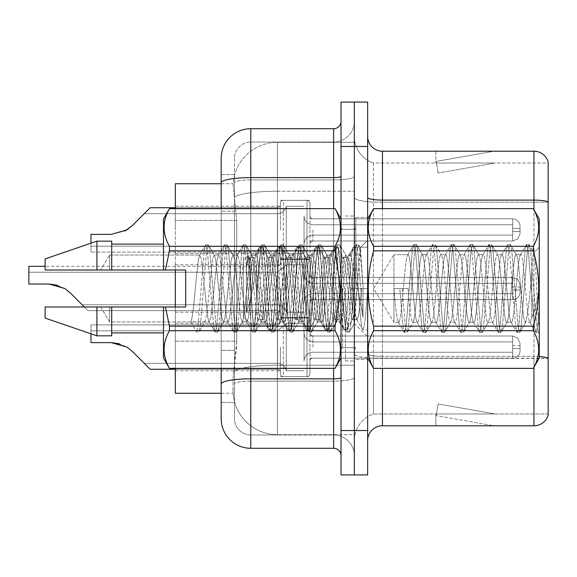 <?xml version="1.0" encoding="UTF-8"?>
<svg xmlns="http://www.w3.org/2000/svg" width="577" height="577" viewBox="0 0 577 577"><rect width="100%" height="100%" fill="white"/><g stroke="black" fill="none" stroke-linecap="round" stroke-linejoin="round"><path stroke-width="0.43" stroke-dasharray="2.88 2.16" d="M280.364 229.913L280.364 203.306A2.957 2.957 0 0 1 283.321 200.349A2.957 2.957 0 0 0 280.364 203.306L280.364 204.785A2.957 2.957 180 0 1 277.407 207.742A2.957 2.957 180 0 0 280.364 204.785L280.364 203.306A2.957 2.957 0 0 1 283.321 200.349L306.993 200.349A2.957 2.957 0 0 1 309.95 203.306A2.957 2.957 0 0 0 306.993 200.349A2.957 2.957 0 0 1 309.95 203.306L309.95 215.87A2.957 2.957 180 0 0 312.914 218.827L512.643 218.827A7.4 7.393 0 0 1 520.043 226.22L520.043 233.613L520.043 226.22A7.4 7.393 0 0 0 512.643 218.827A7.4 7.393 0 0 1 520.043 226.22L520.043 233.613L520.043 226.22A7.4 7.393 0 0 0 512.643 218.827A7.4 7.393 0 0 1 520.043 226.22L520.043 233.613L520.043 226.22A7.4 7.393 0 0 0 512.643 218.827A7.4 7.393 0 0 1 520.043 226.22L520.043 233.613L520.043 226.22A7.4 7.393 0 0 0 512.643 218.827A7.4 7.393 0 0 1 520.043 226.22L520.043 233.613L520.043 226.22A7.4 7.393 0 0 0 512.643 218.827A7.4 7.393 0 0 1 520.043 226.22L520.043 233.613L520.043 226.22A7.4 7.393 0 0 0 512.643 218.827A7.4 7.393 0 0 1 520.043 226.22L520.043 233.613L520.043 226.22A7.4 7.393 0 0 0 512.643 218.827A7.4 7.393 0 0 1 520.043 226.22L520.043 233.613L520.043 226.22A7.4 7.393 0 0 0 512.643 218.827A7.4 7.393 0 0 1 520.043 226.22L520.043 233.613L520.043 226.22A7.4 7.393 0 0 0 512.643 218.827A7.4 7.393 0 0 1 520.043 226.22L520.043 233.613L520.043 226.22A7.4 7.393 0 0 0 512.643 218.827A7.4 7.393 0 0 1 520.043 226.22L520.043 233.613L520.043 226.22A7.4 7.393 0 0 0 512.643 218.827A7.4 7.393 0 0 1 520.043 226.22L520.043 233.613L520.043 226.22A7.4 7.393 0 0 0 512.643 218.827A7.4 7.393 0 0 1 520.043 226.22L520.043 233.613L520.043 226.22A7.4 7.393 0 0 0 512.643 218.827A7.4 7.393 0 0 1 520.043 226.22L520.043 233.613L520.043 226.22A7.4 7.393 0 0 0 512.643 218.827A7.4 7.393 0 0 1 520.043 226.22L520.043 233.613L520.043 226.22A7.4 7.393 0 0 0 512.643 218.827A7.4 7.393 0 0 1 520.043 226.22L520.043 233.613L520.043 226.22A7.4 7.393 0 0 0 512.643 218.827A7.4 7.393 0 0 1 520.043 226.22L520.043 233.613L520.043 226.22A7.4 7.393 0 0 0 512.643 218.827A7.4 7.393 0 0 1 520.043 226.22L520.043 233.613L520.043 226.22A7.4 7.393 0 0 0 512.643 218.827A7.4 7.393 0 0 1 520.043 226.22L520.043 233.613L520.043 226.22A7.4 7.393 0 0 0 512.643 218.827A7.4 7.393 0 0 1 520.043 226.22L520.043 233.613L520.043 226.22A7.4 7.393 0 0 0 512.643 218.827L512.643 235.091L512.643 228.434L520.043 228.434L512.643 228.434L512.643 231.391L512.643 224.742L512.643 235.091L512.643 228.434L520.043 228.434L512.643 228.434L512.643 231.391L512.643 224.742L512.643 235.091L512.643 228.434L520.043 228.434L512.643 228.434L512.643 231.391L512.643 224.742L512.643 235.091L512.643 228.434L520.043 228.434L512.643 228.434L512.643 231.391L512.643 224.742L512.643 235.091L512.643 228.434L520.043 228.434L512.643 228.434L512.643 231.391L512.643 224.742L512.643 235.091L512.643 228.434L520.043 228.434L512.643 228.434L512.643 231.391L512.643 224.742L512.643 235.091L512.643 228.434L520.043 228.434L512.643 228.434L512.643 231.391L512.643 224.742L512.643 235.091L512.643 228.434L520.043 228.434L512.643 228.434L512.643 231.391L512.643 224.742L512.643 235.091L512.643 228.434L520.043 228.434L512.643 228.434L512.643 231.391L512.643 224.742L512.643 235.091L512.643 228.434L520.043 228.434L512.643 228.434L512.643 231.391L512.643 224.742L512.643 235.091L512.643 228.434L520.043 228.434L512.643 228.434L512.643 231.391L512.643 224.742L512.643 235.091L512.643 228.434L520.043 228.434L512.643 228.434L512.643 231.391L512.643 224.742L512.643 235.091L512.643 228.434L520.043 228.434L512.643 228.434L512.643 231.391L512.643 224.742L512.643 235.091L512.643 228.434L520.043 228.434L512.643 228.434L512.643 231.391L512.643 224.742L512.643 235.091L512.643 228.434L520.043 228.434L512.643 228.434L512.643 231.391L512.643 224.742L512.643 235.091L512.643 228.434L520.043 228.434L512.643 228.434L512.643 231.391L512.643 224.742L512.643 235.091L512.643 228.434L520.043 228.434L512.643 228.434L512.643 231.391L512.643 224.742L512.643 235.091L512.643 228.434L520.043 228.434L512.643 228.434L512.643 231.391L512.643 224.742L512.643 235.091L512.643 228.434L520.043 228.434L512.643 228.434L512.643 231.391L512.643 224.742L512.643 235.091L512.643 228.434L520.043 228.434L512.643 228.434L512.643 241.006L512.643 218.827L512.643 241.006L512.643 218.827L512.643 241.006L512.643 218.827L512.643 241.006L512.643 218.827L512.643 241.006L512.643 218.827L512.643 241.006L512.643 218.827L512.643 241.006L512.643 218.827L512.643 241.006L512.643 218.827L512.643 241.006L512.643 218.827L512.643 241.006L512.643 218.827L512.643 241.006L512.643 218.827L512.643 241.006L512.643 218.827L512.643 241.006L512.643 218.827L512.643 241.006L512.643 218.827L512.643 241.006L512.643 218.827L512.643 241.006L512.643 218.827L512.643 241.006L512.643 218.827L512.643 241.006L512.643 218.827L512.643 241.006L512.643 218.827L512.643 241.006L512.643 218.827L312.914 218.827A2.957 2.957 180 0 1 309.95 215.87L309.95 203.306A2.957 2.957 0 0 0 306.993 200.349A2.957 2.957 0 0 1 309.95 203.306L309.95 215.87A2.957 2.957 180 0 0 312.914 218.827L512.643 218.827L312.914 218.827A2.957 2.957 180 0 1 309.95 215.87L309.95 203.306A2.957 2.957 0 0 0 306.993 200.349A2.957 2.957 0 0 1 309.95 203.306L309.95 215.87A2.957 2.957 180 0 0 312.914 218.827L512.643 218.827L312.914 218.827A2.957 2.957 180 0 1 309.95 215.87L309.95 203.306A2.957 2.957 0 0 0 306.993 200.349A2.957 2.957 0 0 1 309.95 203.306L309.95 215.87A2.957 2.957 180 0 0 312.914 218.827L512.643 218.827L312.914 218.827A2.957 2.957 180 0 1 309.95 215.87L309.95 203.306A2.957 2.957 0 0 0 306.993 200.349A2.957 2.957 0 0 1 309.95 203.306L309.95 215.87A2.957 2.957 180 0 0 312.914 218.827L512.643 218.827L312.914 218.827A2.957 2.957 180 0 1 309.95 215.87L309.95 203.306A2.957 2.957 0 0 0 306.993 200.349A2.957 2.957 0 0 1 309.95 203.306L309.95 215.87A2.957 2.957 180 0 0 312.914 218.827L512.643 218.827L312.914 218.827A2.957 2.957 180 0 1 309.95 215.87L309.95 203.306A2.957 2.957 0 0 0 306.993 200.349A2.957 2.957 0 0 1 309.95 203.306L309.95 215.87A2.957 2.957 180 0 0 312.914 218.827L512.643 218.827L312.914 218.827A2.957 2.957 180 0 1 309.95 215.87L309.95 203.306A2.957 2.957 0 0 0 306.993 200.349A2.957 2.957 0 0 1 309.95 203.306L309.95 215.87A2.957 2.957 180 0 0 312.914 218.827L512.643 218.827L312.914 218.827A2.957 2.957 180 0 1 309.95 215.87L309.95 203.306A2.957 2.957 0 0 0 306.993 200.349A2.957 2.957 0 0 1 309.95 203.306L309.95 215.87A2.957 2.957 180 0 0 312.914 218.827L512.643 218.827L312.914 218.827A2.957 2.957 180 0 1 309.95 215.87L309.95 203.306A2.957 2.957 0 0 0 306.993 200.349A2.957 2.957 0 0 1 309.95 203.306L309.95 215.87A2.957 2.957 180 0 0 312.914 218.827L512.643 218.827L312.914 218.827A2.957 2.957 180 0 1 309.95 215.87L309.95 203.306A2.957 2.957 0 0 0 306.993 200.349A2.957 2.957 0 0 1 309.95 203.306L309.95 215.87A2.957 2.957 180 0 0 312.914 218.827L512.643 218.827L312.914 218.827A2.957 2.957 180 0 1 309.95 215.87L309.95 203.306A2.957 2.957 0 0 0 306.993 200.349A2.957 2.957 0 0 1 309.95 203.306L309.95 215.87A2.957 2.957 180 0 0 312.914 218.827L512.643 218.827L312.914 218.827A2.957 2.957 180 0 1 309.95 215.87L309.95 203.306A2.957 2.957 0 0 0 306.993 200.349A2.957 2.957 0 0 1 309.95 203.306L309.95 215.87A2.957 2.957 180 0 0 312.914 218.827L512.643 218.827L312.914 218.827A2.957 2.957 180 0 1 309.95 215.87L309.95 203.306A2.957 2.957 0 0 0 306.993 200.349A2.957 2.957 0 0 1 309.95 203.306L309.95 215.87A2.957 2.957 180 0 0 312.914 218.827L512.643 218.827L312.914 218.827A2.957 2.957 180 0 1 309.95 215.87L309.95 203.306A2.957 2.957 0 0 0 306.993 200.349A2.957 2.957 0 0 1 309.95 203.306L309.95 215.87A2.957 2.957 180 0 0 312.914 218.827L512.643 218.827L312.914 218.827A2.957 2.957 180 0 1 309.95 215.87L309.95 203.306A2.957 2.957 0 0 0 306.993 200.349A2.957 2.957 0 0 1 309.95 203.306L309.95 215.87A2.957 2.957 180 0 0 312.914 218.827L512.643 218.827L312.914 218.827A2.957 2.957 180 0 1 309.95 215.87L309.95 203.306A2.957 2.957 0 0 0 306.993 200.349A2.957 2.957 0 0 1 309.95 203.306L309.95 215.87A2.957 2.957 180 0 0 312.914 218.827L512.643 218.827L312.914 218.827A2.957 2.957 180 0 1 309.95 215.87L309.95 203.306A2.957 2.957 0 0 0 306.993 200.349A2.957 2.957 0 0 1 309.95 203.306L309.95 215.87A2.957 2.957 180 0 0 312.914 218.827L512.643 218.827L312.914 218.827A2.957 2.957 180 0 1 309.95 215.87L309.95 203.306A2.957 2.957 0 0 0 306.993 200.349A2.957 2.957 0 0 1 309.95 203.306L309.95 215.87A2.957 2.957 180 0 0 312.914 218.827L512.643 218.827L312.914 218.827A2.957 2.957 180 0 1 309.95 215.87L309.95 203.306A2.957 2.957 0 0 0 306.993 200.349L306.993 259.499L306.993 200.349L306.993 259.499L306.993 200.349L306.993 259.499L306.993 200.349L306.993 259.499L306.993 200.349L306.993 259.499L306.993 200.349L306.993 259.499L306.993 200.349L306.993 259.499L306.993 200.349L306.993 259.499L306.993 200.349L306.993 259.499L306.993 200.349L306.993 259.499L306.993 200.349L306.993 259.499L306.993 200.349L306.993 259.499L306.993 200.349L306.993 259.499L306.993 200.349L306.993 259.499L306.993 200.349L306.993 259.499L306.993 200.349L306.993 259.499L306.993 200.349L306.993 259.499L306.993 200.349L306.993 259.499L306.993 200.349L306.993 259.499L306.993 200.349L306.993 259.499L306.993 200.349L283.321 200.349A2.957 2.957 0 0 0 280.364 203.306L280.364 204.785A2.957 2.957 180 0 1 277.407 207.742A2.957 2.957 180 0 0 280.364 204.785L280.364 203.306A2.957 2.957 0 0 1 283.321 200.349L306.993 200.349L283.321 200.349A2.957 2.957 0 0 0 280.364 203.306L280.364 204.785A2.957 2.957 180 0 1 277.407 207.742A2.957 2.957 180 0 0 280.364 204.785L280.364 203.306A2.957 2.957 0 0 1 283.321 200.349L306.993 200.349L283.321 200.349A2.957 2.957 0 0 0 280.364 203.306L280.364 204.785A2.957 2.957 180 0 1 277.407 207.742A2.957 2.957 180 0 0 280.364 204.785L280.364 203.306A2.957 2.957 0 0 1 283.321 200.349L306.993 200.349L283.321 200.349A2.957 2.957 0 0 0 280.364 203.306L280.364 204.785A2.957 2.957 180 0 1 277.407 207.742A2.957 2.957 180 0 0 280.364 204.785L280.364 203.306A2.957 2.957 0 0 1 283.321 200.349L306.993 200.349L283.321 200.349A2.957 2.957 0 0 0 280.364 203.306L280.364 204.785A2.957 2.957 180 0 1 277.407 207.742A2.957 2.957 180 0 0 280.364 204.785L280.364 203.306A2.957 2.957 0 0 1 283.321 200.349L306.993 200.349L283.321 200.349A2.957 2.957 0 0 0 280.364 203.306L280.364 204.785A2.957 2.957 180 0 1 277.407 207.742A2.957 2.957 180 0 0 280.364 204.785L280.364 203.306A2.957 2.957 0 0 1 283.321 200.349L306.993 200.349L283.321 200.349A2.957 2.957 0 0 0 280.364 203.306L280.364 204.785A2.957 2.957 180 0 1 277.407 207.742A2.957 2.957 180 0 0 280.364 204.785L280.364 203.306A2.957 2.957 0 0 1 283.321 200.349L306.993 200.349L283.321 200.349A2.957 2.957 0 0 0 280.364 203.306L280.364 204.785A2.957 2.957 180 0 1 277.407 207.742A2.957 2.957 180 0 0 280.364 204.785L280.364 203.306A2.957 2.957 0 0 1 283.321 200.349L306.993 200.349L283.321 200.349A2.957 2.957 0 0 0 280.364 203.306L280.364 204.785A2.957 2.957 180 0 1 277.407 207.742A2.957 2.957 180 0 0 280.364 204.785L280.364 203.306A2.957 2.957 0 0 1 283.321 200.349L306.993 200.349L283.321 200.349A2.957 2.957 0 0 0 280.364 203.306L280.364 204.785A2.957 2.957 180 0 1 277.407 207.742A2.957 2.957 180 0 0 280.364 204.785L280.364 203.306A2.957 2.957 0 0 1 283.321 200.349L306.993 200.349L283.321 200.349A2.957 2.957 0 0 0 280.364 203.306L280.364 204.785A2.957 2.957 180 0 1 277.407 207.742A2.957 2.957 180 0 0 280.364 204.785L280.364 203.306A2.957 2.957 0 0 1 283.321 200.349L306.993 200.349L283.321 200.349A2.957 2.957 0 0 0 280.364 203.306L280.364 204.785A2.957 2.957 180 0 1 277.407 207.742A2.957 2.957 180 0 0 280.364 204.785L280.364 203.306A2.957 2.957 0 0 1 283.321 200.349L306.993 200.349L283.321 200.349A2.957 2.957 0 0 0 280.364 203.306L280.364 204.785A2.957 2.957 180 0 1 277.407 207.742A2.957 2.957 180 0 0 280.364 204.785L280.364 203.306A2.957 2.957 0 0 1 283.321 200.349L306.993 200.349L283.321 200.349A2.957 2.957 0 0 0 280.364 203.306L280.364 204.785A2.957 2.957 180 0 1 277.407 207.742A2.957 2.957 180 0 0 280.364 204.785L280.364 203.306A2.957 2.957 0 0 1 283.321 200.349L306.993 200.349L283.321 200.349A2.957 2.957 0 0 0 280.364 203.306L280.364 204.785A2.957 2.957 180 0 1 277.407 207.742A2.957 2.957 180 0 0 280.364 204.785L280.364 203.306A2.957 2.957 0 0 1 283.321 200.349L306.993 200.349L283.321 200.349A2.957 2.957 0 0 0 280.364 203.306L280.364 204.785A2.957 2.957 180 0 1 277.407 207.742A2.957 2.957 180 0 0 280.364 204.785L280.364 203.306A2.957 2.957 0 0 1 283.321 200.349L306.993 200.349L283.321 200.349A2.957 2.957 0 0 0 280.364 203.306L280.364 204.785A2.957 2.957 180 0 1 277.407 207.742A2.957 2.957 180 0 0 280.364 204.785L280.364 203.306A2.957 2.957 0 0 1 283.321 200.349L306.993 200.349L283.321 200.349A2.957 2.957 0 0 0 280.364 203.306L280.364 204.785A2.957 2.957 180 0 1 277.407 207.742A2.957 2.957 180 0 0 280.364 204.785L280.364 229.913M175.321 229.913L175.321 206.241L175.321 229.913M280.364 288.5L280.364 315.107A2.957 2.957 180 0 0 283.321 318.064A2.957 2.957 180 0 1 280.364 315.107L280.364 313.628A2.957 2.957 0 0 0 277.407 310.671A2.957 2.957 0 0 1 280.364 313.628L280.364 315.107A2.957 2.957 180 0 0 283.321 318.064L306.993 318.064A2.957 2.957 180 0 0 309.95 315.107A2.957 2.957 180 0 1 306.993 318.064A2.957 2.957 180 0 0 309.95 315.107L309.95 302.543A2.957 2.957 0 0 1 312.914 299.586L512.643 299.586A7.4 7.393 180 0 0 520.043 292.193L520.043 284.8L520.043 292.193A7.4 7.393 180 0 1 512.643 299.586A7.4 7.393 180 0 0 520.043 292.193L520.043 284.8L520.043 292.193A7.4 7.393 180 0 1 512.643 299.586A7.4 7.393 180 0 0 520.043 292.193L520.043 284.8L520.043 292.193A7.4 7.393 180 0 1 512.643 299.586A7.4 7.393 180 0 0 520.043 292.193L520.043 284.8L520.043 292.193A7.4 7.393 180 0 1 512.643 299.586A7.4 7.393 180 0 0 520.043 292.193L520.043 284.8L520.043 292.193A7.4 7.393 180 0 1 512.643 299.586A7.4 7.393 180 0 0 520.043 292.193L520.043 284.8L520.043 292.193A7.4 7.393 180 0 1 512.643 299.586A7.4 7.393 180 0 0 520.043 292.193L520.043 284.8L520.043 292.193A7.4 7.393 180 0 1 512.643 299.586A7.4 7.393 180 0 0 520.043 292.193L520.043 284.8L520.043 292.193A7.4 7.393 180 0 1 512.643 299.586A7.4 7.393 180 0 0 520.043 292.193L520.043 284.8L520.043 292.193A7.4 7.393 180 0 1 512.643 299.586A7.4 7.393 180 0 0 520.043 292.193L520.043 284.8L520.043 292.193A7.4 7.393 180 0 1 512.643 299.586A7.4 7.393 180 0 0 520.043 292.193L520.043 284.8L520.043 292.193A7.4 7.393 180 0 1 512.643 299.586A7.4 7.393 180 0 0 520.043 292.193L520.043 284.8L520.043 292.193A7.4 7.393 180 0 1 512.643 299.586A7.4 7.393 180 0 0 520.043 292.193L520.043 284.8L520.043 292.193A7.4 7.393 180 0 1 512.643 299.586A7.4 7.393 180 0 0 520.043 292.193L520.043 284.8L520.043 292.193A7.4 7.393 180 0 1 512.643 299.586A7.4 7.393 180 0 0 520.043 292.193L520.043 284.8L520.043 292.193A7.4 7.393 180 0 1 512.643 299.586A7.4 7.393 180 0 0 520.043 292.193L520.043 284.8L520.043 292.193A7.4 7.393 180 0 1 512.643 299.586A7.4 7.393 180 0 0 520.043 292.193L520.043 284.8L520.043 292.193A7.4 7.393 180 0 1 512.643 299.586A7.4 7.393 180 0 0 520.043 292.193L520.043 284.8L520.043 292.193A7.4 7.393 180 0 1 512.643 299.586A7.4 7.393 180 0 0 520.043 292.193L520.043 284.8L520.043 292.193A7.4 7.393 180 0 1 512.643 299.586A7.4 7.393 180 0 0 520.043 292.193L520.043 284.8L520.043 292.193A7.4 7.393 180 0 1 512.643 299.586A7.4 7.393 180 0 0 520.043 292.193L520.043 284.8L520.043 292.193A7.4 7.393 180 0 1 512.643 299.586L512.643 283.321L512.643 289.979L520.043 289.979L512.643 289.979L512.643 287.021L512.643 293.671L512.643 283.321L512.643 289.979L520.043 289.979L512.643 289.979L512.643 287.021L512.643 293.671L512.643 283.321L512.643 289.979L520.043 289.979L512.643 289.979L512.643 287.021L512.643 293.671L512.643 283.321L512.643 289.979L520.043 289.979L512.643 289.979L512.643 287.021L512.643 293.671L512.643 283.321L512.643 289.979L520.043 289.979L512.643 289.979L512.643 287.021L512.643 293.671L512.643 283.321L512.643 289.979L520.043 289.979L512.643 289.979L512.643 287.021L512.643 293.671L512.643 283.321L512.643 289.979L520.043 289.979L512.643 289.979L512.643 287.021L512.643 293.671L512.643 283.321L512.643 289.979L520.043 289.979L512.643 289.979L512.643 287.021L512.643 293.671L512.643 283.321L512.643 289.979L520.043 289.979L512.643 289.979L512.643 287.021L512.643 293.671L512.643 283.321L512.643 289.979L520.043 289.979L512.643 289.979L512.643 287.021L512.643 293.671L512.643 283.321L512.643 289.979L520.043 289.979L512.643 289.979L512.643 287.021L512.643 293.671L512.643 283.321L512.643 289.979L520.043 289.979L512.643 289.979L512.643 287.021L512.643 293.671L512.643 283.321L512.643 289.979L520.043 289.979L512.643 289.979L512.643 287.021L512.643 293.671L512.643 283.321L512.643 289.979L520.043 289.979L512.643 289.979L512.643 287.021L512.643 293.671L512.643 283.321L512.643 289.979L520.043 289.979L512.643 289.979L512.643 287.021L512.643 293.671L512.643 283.321L512.643 289.979L520.043 289.979L512.643 289.979L512.643 287.021L512.643 293.671L512.643 283.321L512.643 289.979L520.043 289.979L512.643 289.979L512.643 287.021L512.643 293.671L512.643 283.321L512.643 289.979L520.043 289.979L512.643 289.979L512.643 287.021L512.643 293.671L512.643 283.321L512.643 289.979L520.043 289.979L512.643 289.979L512.643 287.021L512.643 293.671L512.643 283.321L512.643 289.979L520.043 289.979L512.643 289.979L512.643 287.021L512.643 293.671L512.643 283.321L512.643 289.979L520.043 289.979L512.643 289.979L512.643 277.407L512.643 299.586L512.643 277.407L512.643 299.586L512.643 277.407L512.643 299.586L512.643 277.407L512.643 299.586L512.643 277.407L512.643 299.586L512.643 277.407L512.643 299.586L512.643 277.407L512.643 299.586L512.643 277.407L512.643 299.586L512.643 277.407L512.643 299.586L512.643 277.407L512.643 299.586L512.643 277.407L512.643 299.586L512.643 277.407L512.643 299.586L512.643 277.407L512.643 299.586L512.643 277.407L512.643 299.586L512.643 277.407L512.643 299.586L512.643 277.407L512.643 299.586L512.643 277.407L512.643 299.586L512.643 277.407L512.643 299.586L512.643 277.407L512.643 299.586L512.643 277.407L512.643 299.586L512.643 277.407L512.643 299.586L312.914 299.586A2.957 2.957 0 0 0 309.95 302.543L309.95 315.107A2.957 2.957 180 0 1 306.993 318.064A2.957 2.957 180 0 0 309.95 315.107L309.95 302.543A2.957 2.957 0 0 1 312.914 299.586L512.643 299.586L312.914 299.586A2.957 2.957 0 0 0 309.95 302.543L309.95 315.107A2.957 2.957 180 0 1 306.993 318.064A2.957 2.957 180 0 0 309.95 315.107L309.95 302.543A2.957 2.957 0 0 1 312.914 299.586L512.643 299.586L312.914 299.586A2.957 2.957 0 0 0 309.95 302.543L309.95 315.107A2.957 2.957 180 0 1 306.993 318.064A2.957 2.957 180 0 0 309.95 315.107L309.95 302.543A2.957 2.957 0 0 1 312.914 299.586L512.643 299.586L312.914 299.586A2.957 2.957 0 0 0 309.95 302.543L309.95 315.107A2.957 2.957 180 0 1 306.993 318.064A2.957 2.957 180 0 0 309.95 315.107L309.95 302.543A2.957 2.957 0 0 1 312.914 299.586L512.643 299.586L312.914 299.586A2.957 2.957 0 0 0 309.95 302.543L309.95 315.107A2.957 2.957 180 0 1 306.993 318.064A2.957 2.957 180 0 0 309.95 315.107L309.95 302.543A2.957 2.957 0 0 1 312.914 299.586L512.643 299.586L312.914 299.586A2.957 2.957 0 0 0 309.95 302.543L309.95 315.107A2.957 2.957 180 0 1 306.993 318.064A2.957 2.957 180 0 0 309.95 315.107L309.95 302.543A2.957 2.957 0 0 1 312.914 299.586L512.643 299.586L312.914 299.586A2.957 2.957 0 0 0 309.95 302.543L309.95 315.107A2.957 2.957 180 0 1 306.993 318.064A2.957 2.957 180 0 0 309.95 315.107L309.95 302.543A2.957 2.957 0 0 1 312.914 299.586L512.643 299.586L312.914 299.586A2.957 2.957 0 0 0 309.95 302.543L309.95 315.107A2.957 2.957 180 0 1 306.993 318.064A2.957 2.957 180 0 0 309.95 315.107L309.95 302.543A2.957 2.957 0 0 1 312.914 299.586L512.643 299.586L312.914 299.586A2.957 2.957 0 0 0 309.95 302.543L309.95 315.107A2.957 2.957 180 0 1 306.993 318.064A2.957 2.957 180 0 0 309.95 315.107L309.95 302.543A2.957 2.957 0 0 1 312.914 299.586L512.643 299.586L312.914 299.586A2.957 2.957 0 0 0 309.95 302.543L309.95 315.107A2.957 2.957 180 0 1 306.993 318.064A2.957 2.957 180 0 0 309.95 315.107L309.95 302.543A2.957 2.957 0 0 1 312.914 299.586L512.643 299.586L312.914 299.586A2.957 2.957 0 0 0 309.95 302.543L309.95 315.107A2.957 2.957 180 0 1 306.993 318.064A2.957 2.957 180 0 0 309.95 315.107L309.95 302.543A2.957 2.957 0 0 1 312.914 299.586L512.643 299.586L312.914 299.586A2.957 2.957 0 0 0 309.95 302.543L309.95 315.107A2.957 2.957 180 0 1 306.993 318.064A2.957 2.957 180 0 0 309.95 315.107L309.95 302.543A2.957 2.957 0 0 1 312.914 299.586L512.643 299.586L312.914 299.586A2.957 2.957 0 0 0 309.95 302.543L309.95 315.107A2.957 2.957 180 0 1 306.993 318.064A2.957 2.957 180 0 0 309.95 315.107L309.95 302.543A2.957 2.957 0 0 1 312.914 299.586L512.643 299.586L312.914 299.586A2.957 2.957 0 0 0 309.95 302.543L309.95 315.107A2.957 2.957 180 0 1 306.993 318.064A2.957 2.957 180 0 0 309.95 315.107L309.95 302.543A2.957 2.957 0 0 1 312.914 299.586L512.643 299.586L312.914 299.586A2.957 2.957 0 0 0 309.95 302.543L309.95 315.107A2.957 2.957 180 0 1 306.993 318.064A2.957 2.957 180 0 0 309.95 315.107L309.95 302.543A2.957 2.957 0 0 1 312.914 299.586L512.643 299.586L312.914 299.586A2.957 2.957 0 0 0 309.95 302.543L309.95 315.107A2.957 2.957 180 0 1 306.993 318.064A2.957 2.957 180 0 0 309.95 315.107L309.95 302.543A2.957 2.957 0 0 1 312.914 299.586L512.643 299.586L312.914 299.586A2.957 2.957 0 0 0 309.95 302.543L309.95 315.107A2.957 2.957 180 0 1 306.993 318.064A2.957 2.957 180 0 0 309.95 315.107L309.95 302.543A2.957 2.957 0 0 1 312.914 299.586L512.643 299.586L312.914 299.586A2.957 2.957 0 0 0 309.95 302.543L309.95 315.107A2.957 2.957 180 0 1 306.993 318.064A2.957 2.957 180 0 0 309.95 315.107L309.95 302.543A2.957 2.957 0 0 1 312.914 299.586L512.643 299.586L312.914 299.586A2.957 2.957 0 0 0 309.95 302.543L309.95 315.107A2.957 2.957 180 0 1 306.993 318.064A2.957 2.957 180 0 0 309.95 315.107L309.95 302.543A2.957 2.957 0 0 1 312.914 299.586L512.643 299.586L312.914 299.586A2.957 2.957 0 0 0 309.95 302.543L309.95 315.107A2.957 2.957 180 0 1 306.993 318.064L306.993 258.907L306.993 318.064L306.993 258.907L306.993 318.064L306.993 258.907L306.993 318.064L306.993 258.907L306.993 318.064L306.993 258.907L306.993 318.064L306.993 258.907L306.993 318.064L306.993 258.907L306.993 318.064L306.993 258.907L306.993 318.064L306.993 258.907L306.993 318.064L306.993 258.907L306.993 318.064L306.993 258.907L306.993 318.064L306.993 258.907L306.993 318.064L306.993 258.907L306.993 318.064L306.993 258.907L306.993 318.064L306.993 258.907L306.993 318.064L306.993 258.907L306.993 318.064L306.993 258.907L306.993 318.064L306.993 258.907L306.993 318.064L306.993 258.907L306.993 318.064L306.993 258.907L306.993 318.064L306.993 258.907L306.993 318.064L283.321 318.064A2.957 2.957 180 0 1 280.364 315.107L280.364 313.628A2.957 2.957 0 0 0 277.407 310.671A2.957 2.957 0 0 1 280.364 313.628L280.364 315.107A2.957 2.957 180 0 0 283.321 318.064L306.993 318.064L283.321 318.064A2.957 2.957 180 0 1 280.364 315.107L280.364 313.628A2.957 2.957 0 0 0 277.407 310.671A2.957 2.957 0 0 1 280.364 313.628L280.364 315.107A2.957 2.957 180 0 0 283.321 318.064L306.993 318.064L283.321 318.064A2.957 2.957 180 0 1 280.364 315.107L280.364 313.628A2.957 2.957 0 0 0 277.407 310.671A2.957 2.957 0 0 1 280.364 313.628L280.364 315.107A2.957 2.957 180 0 0 283.321 318.064L306.993 318.064L283.321 318.064A2.957 2.957 180 0 1 280.364 315.107L280.364 313.628A2.957 2.957 0 0 0 277.407 310.671A2.957 2.957 0 0 1 280.364 313.628L280.364 315.107A2.957 2.957 180 0 0 283.321 318.064L306.993 318.064L283.321 318.064A2.957 2.957 180 0 1 280.364 315.107L280.364 313.628A2.957 2.957 0 0 0 277.407 310.671A2.957 2.957 0 0 1 280.364 313.628L280.364 315.107A2.957 2.957 180 0 0 283.321 318.064L306.993 318.064L283.321 318.064A2.957 2.957 180 0 1 280.364 315.107L280.364 313.628A2.957 2.957 0 0 0 277.407 310.671A2.957 2.957 0 0 1 280.364 313.628L280.364 315.107A2.957 2.957 180 0 0 283.321 318.064L306.993 318.064L283.321 318.064A2.957 2.957 180 0 1 280.364 315.107L280.364 313.628A2.957 2.957 0 0 0 277.407 310.671A2.957 2.957 0 0 1 280.364 313.628L280.364 315.107A2.957 2.957 180 0 0 283.321 318.064L306.993 318.064L283.321 318.064A2.957 2.957 180 0 1 280.364 315.107L280.364 313.628A2.957 2.957 0 0 0 277.407 310.671A2.957 2.957 0 0 1 280.364 313.628L280.364 315.107A2.957 2.957 180 0 0 283.321 318.064L306.993 318.064L283.321 318.064A2.957 2.957 180 0 1 280.364 315.107L280.364 313.628A2.957 2.957 0 0 0 277.407 310.671A2.957 2.957 0 0 1 280.364 313.628L280.364 315.107A2.957 2.957 180 0 0 283.321 318.064L306.993 318.064L283.321 318.064A2.957 2.957 180 0 1 280.364 315.107L280.364 313.628A2.957 2.957 0 0 0 277.407 310.671A2.957 2.957 0 0 1 280.364 313.628L280.364 315.107A2.957 2.957 180 0 0 283.321 318.064L306.993 318.064L283.321 318.064A2.957 2.957 180 0 1 280.364 315.107L280.364 313.628A2.957 2.957 0 0 0 277.407 310.671A2.957 2.957 0 0 1 280.364 313.628L280.364 315.107A2.957 2.957 180 0 0 283.321 318.064L306.993 318.064L283.321 318.064A2.957 2.957 180 0 1 280.364 315.107L280.364 313.628A2.957 2.957 0 0 0 277.407 310.671A2.957 2.957 0 0 1 280.364 313.628L280.364 315.107A2.957 2.957 180 0 0 283.321 318.064L306.993 318.064L283.321 318.064A2.957 2.957 180 0 1 280.364 315.107L280.364 313.628A2.957 2.957 0 0 0 277.407 310.671A2.957 2.957 0 0 1 280.364 313.628L280.364 315.107A2.957 2.957 180 0 0 283.321 318.064L306.993 318.064L283.321 318.064A2.957 2.957 180 0 1 280.364 315.107L280.364 313.628A2.957 2.957 0 0 0 277.407 310.671A2.957 2.957 0 0 1 280.364 313.628L280.364 315.107A2.957 2.957 180 0 0 283.321 318.064L306.993 318.064L283.321 318.064A2.957 2.957 180 0 1 280.364 315.107L280.364 313.628A2.957 2.957 0 0 0 277.407 310.671A2.957 2.957 0 0 1 280.364 313.628L280.364 315.107A2.957 2.957 180 0 0 283.321 318.064L306.993 318.064L283.321 318.064A2.957 2.957 180 0 1 280.364 315.107L280.364 313.628A2.957 2.957 0 0 0 277.407 310.671A2.957 2.957 0 0 1 280.364 313.628L280.364 315.107A2.957 2.957 180 0 0 283.321 318.064L306.993 318.064L283.321 318.064A2.957 2.957 180 0 1 280.364 315.107L280.364 313.628A2.957 2.957 0 0 0 277.407 310.671A2.957 2.957 0 0 1 280.364 313.628L280.364 315.107A2.957 2.957 180 0 0 283.321 318.064L306.993 318.064L283.321 318.064A2.957 2.957 180 0 1 280.364 315.107L280.364 313.628A2.957 2.957 0 0 0 277.407 310.671A2.957 2.957 0 0 1 280.364 313.628L280.364 315.107A2.957 2.957 180 0 0 283.321 318.064L306.993 318.064L283.321 318.064A2.957 2.957 180 0 1 280.364 315.107L280.364 313.628A2.957 2.957 0 0 0 277.407 310.671A2.957 2.957 0 0 1 280.364 313.628L280.364 288.5M175.321 288.5L175.321 264.829L175.321 288.5M280.364 347.087L280.364 373.694A2.957 2.957 180 0 0 283.321 376.651A2.957 2.957 180 0 1 280.364 373.694L280.364 372.215A2.957 2.957 0 0 0 277.407 369.258A2.957 2.957 0 0 1 280.364 372.215L280.364 373.694A2.957 2.957 180 0 0 283.321 376.651L306.993 376.651A2.957 2.957 180 0 0 309.95 373.694A2.957 2.957 180 0 1 306.993 376.651A2.957 2.957 180 0 0 309.95 373.694L309.95 361.13A2.957 2.957 0 0 1 312.914 358.173L512.643 358.173A7.4 7.393 180 0 0 520.043 350.78L520.043 343.387L520.043 350.78A7.4 7.393 180 0 1 512.643 358.173A7.4 7.393 180 0 0 520.043 350.78L520.043 343.387L520.043 350.78A7.4 7.393 180 0 1 512.643 358.173A7.4 7.393 180 0 0 520.043 350.78L520.043 343.387L520.043 350.78A7.4 7.393 180 0 1 512.643 358.173A7.4 7.393 180 0 0 520.043 350.78L520.043 343.387L520.043 350.78A7.4 7.393 180 0 1 512.643 358.173A7.4 7.393 180 0 0 520.043 350.78L520.043 343.387L520.043 350.78A7.4 7.393 180 0 1 512.643 358.173A7.4 7.393 180 0 0 520.043 350.78L520.043 343.387L520.043 350.78A7.4 7.393 180 0 1 512.643 358.173A7.4 7.393 180 0 0 520.043 350.78L520.043 343.387L520.043 350.78A7.4 7.393 180 0 1 512.643 358.173A7.4 7.393 180 0 0 520.043 350.78L520.043 343.387L520.043 350.78A7.4 7.393 180 0 1 512.643 358.173A7.4 7.393 180 0 0 520.043 350.78L520.043 343.387L520.043 350.78A7.4 7.393 180 0 1 512.643 358.173A7.4 7.393 180 0 0 520.043 350.78L520.043 343.387L520.043 350.78A7.4 7.393 180 0 1 512.643 358.173A7.4 7.393 180 0 0 520.043 350.78L520.043 343.387L520.043 350.78A7.4 7.393 180 0 1 512.643 358.173A7.4 7.393 180 0 0 520.043 350.78L520.043 343.387L520.043 350.78A7.4 7.393 180 0 1 512.643 358.173A7.4 7.393 180 0 0 520.043 350.78L520.043 343.387L520.043 350.78A7.4 7.393 180 0 1 512.643 358.173A7.4 7.393 180 0 0 520.043 350.78L520.043 343.387L520.043 350.78A7.4 7.393 180 0 1 512.643 358.173A7.4 7.393 180 0 0 520.043 350.78L520.043 343.387L520.043 350.78A7.4 7.393 180 0 1 512.643 358.173A7.4 7.393 180 0 0 520.043 350.78L520.043 343.387L520.043 350.78A7.4 7.393 180 0 1 512.643 358.173A7.4 7.393 180 0 0 520.043 350.78L520.043 343.387L520.043 350.78A7.4 7.393 180 0 1 512.643 358.173A7.4 7.393 180 0 0 520.043 350.78L520.043 343.387L520.043 350.78A7.4 7.393 180 0 1 512.643 358.173A7.4 7.393 180 0 0 520.043 350.78L520.043 343.387L520.043 350.78A7.4 7.393 180 0 1 512.643 358.173A7.4 7.393 180 0 0 520.043 350.78L520.043 343.387L520.043 350.78A7.4 7.393 180 0 1 512.643 358.173A7.4 7.393 180 0 0 520.043 350.78L520.043 343.387L520.043 350.78A7.4 7.393 180 0 1 512.643 358.173L512.643 341.909L512.643 348.566L520.043 348.566L512.643 348.566L512.643 345.609L512.643 352.258L512.643 341.909L512.643 348.566L520.043 348.566L512.643 348.566L512.643 345.609L512.643 352.258L512.643 341.909L512.643 348.566L520.043 348.566L512.643 348.566L512.643 345.609L512.643 352.258L512.643 341.909L512.643 348.566L520.043 348.566L512.643 348.566L512.643 345.609L512.643 352.258L512.643 341.909L512.643 348.566L520.043 348.566L512.643 348.566L512.643 345.609L512.643 352.258L512.643 341.909L512.643 348.566L520.043 348.566L512.643 348.566L512.643 345.609L512.643 352.258L512.643 341.909L512.643 348.566L520.043 348.566L512.643 348.566L512.643 345.609L512.643 352.258L512.643 341.909L512.643 348.566L520.043 348.566L512.643 348.566L512.643 345.609L512.643 352.258L512.643 341.909L512.643 348.566L520.043 348.566L512.643 348.566L512.643 345.609L512.643 352.258L512.643 341.909L512.643 348.566L520.043 348.566L512.643 348.566L512.643 345.609L512.643 352.258L512.643 341.909L512.643 348.566L520.043 348.566L512.643 348.566L512.643 345.609L512.643 352.258L512.643 341.909L512.643 348.566L520.043 348.566L512.643 348.566L512.643 345.609L512.643 352.258L512.643 341.909L512.643 348.566L520.043 348.566L512.643 348.566L512.643 345.609L512.643 352.258L512.643 341.909L512.643 348.566L520.043 348.566L512.643 348.566L512.643 345.609L512.643 352.258L512.643 341.909L512.643 348.566L520.043 348.566L512.643 348.566L512.643 345.609L512.643 352.258L512.643 341.909L512.643 348.566L520.043 348.566L512.643 348.566L512.643 345.609L512.643 352.258L512.643 341.909L512.643 348.566L520.043 348.566L512.643 348.566L512.643 345.609L512.643 352.258L512.643 341.909L512.643 348.566L520.043 348.566L512.643 348.566L512.643 345.609L512.643 352.258L512.643 341.909L512.643 348.566L520.043 348.566L512.643 348.566L512.643 345.609L512.643 352.258L512.643 341.909L512.643 348.566L520.043 348.566L512.643 348.566L512.643 345.609L512.643 352.258L512.643 341.909L512.643 348.566L520.043 348.566L512.643 348.566L512.643 335.994L512.643 358.173L512.643 335.994L512.643 358.173L512.643 335.994L512.643 358.173L512.643 335.994L512.643 358.173L512.643 335.994L512.643 358.173L512.643 335.994L512.643 358.173L512.643 335.994L512.643 358.173L512.643 335.994L512.643 358.173L512.643 335.994L512.643 358.173L512.643 335.994L512.643 358.173L512.643 335.994L512.643 358.173L512.643 335.994L512.643 358.173L512.643 335.994L512.643 358.173L512.643 335.994L512.643 358.173L512.643 335.994L512.643 358.173L512.643 335.994L512.643 358.173L512.643 335.994L512.643 358.173L512.643 335.994L512.643 358.173L512.643 335.994L512.643 358.173L512.643 335.994L512.643 358.173L512.643 335.994L512.643 358.173L312.914 358.173A2.957 2.957 0 0 0 309.95 361.13L309.95 373.694A2.957 2.957 180 0 1 306.993 376.651A2.957 2.957 180 0 0 309.95 373.694L309.95 361.13A2.957 2.957 0 0 1 312.914 358.173L512.643 358.173L312.914 358.173A2.957 2.957 0 0 0 309.95 361.13L309.95 373.694A2.957 2.957 180 0 1 306.993 376.651A2.957 2.957 180 0 0 309.95 373.694L309.95 361.13A2.957 2.957 0 0 1 312.914 358.173L512.643 358.173L312.914 358.173A2.957 2.957 0 0 0 309.95 361.13L309.95 373.694A2.957 2.957 180 0 1 306.993 376.651A2.957 2.957 180 0 0 309.95 373.694L309.95 361.13A2.957 2.957 0 0 1 312.914 358.173L512.643 358.173L312.914 358.173A2.957 2.957 0 0 0 309.95 361.13L309.95 373.694A2.957 2.957 180 0 1 306.993 376.651A2.957 2.957 180 0 0 309.95 373.694L309.95 361.13A2.957 2.957 0 0 1 312.914 358.173L512.643 358.173L312.914 358.173A2.957 2.957 0 0 0 309.95 361.13L309.95 373.694A2.957 2.957 180 0 1 306.993 376.651A2.957 2.957 180 0 0 309.95 373.694L309.95 361.13A2.957 2.957 0 0 1 312.914 358.173L512.643 358.173L312.914 358.173A2.957 2.957 0 0 0 309.95 361.13L309.95 373.694A2.957 2.957 180 0 1 306.993 376.651A2.957 2.957 180 0 0 309.95 373.694L309.95 361.13A2.957 2.957 0 0 1 312.914 358.173L512.643 358.173L312.914 358.173A2.957 2.957 0 0 0 309.95 361.13L309.95 373.694A2.957 2.957 180 0 1 306.993 376.651A2.957 2.957 180 0 0 309.95 373.694L309.95 361.13A2.957 2.957 0 0 1 312.914 358.173L512.643 358.173L312.914 358.173A2.957 2.957 0 0 0 309.95 361.13L309.95 373.694A2.957 2.957 180 0 1 306.993 376.651A2.957 2.957 180 0 0 309.95 373.694L309.95 361.13A2.957 2.957 0 0 1 312.914 358.173L512.643 358.173L312.914 358.173A2.957 2.957 0 0 0 309.95 361.13L309.95 373.694A2.957 2.957 180 0 1 306.993 376.651A2.957 2.957 180 0 0 309.95 373.694L309.95 361.13A2.957 2.957 0 0 1 312.914 358.173L512.643 358.173L312.914 358.173A2.957 2.957 0 0 0 309.95 361.13L309.95 373.694A2.957 2.957 180 0 1 306.993 376.651A2.957 2.957 180 0 0 309.95 373.694L309.95 361.13A2.957 2.957 0 0 1 312.914 358.173L512.643 358.173L312.914 358.173A2.957 2.957 0 0 0 309.95 361.13L309.95 373.694A2.957 2.957 180 0 1 306.993 376.651A2.957 2.957 180 0 0 309.95 373.694L309.95 361.13A2.957 2.957 0 0 1 312.914 358.173L512.643 358.173L312.914 358.173A2.957 2.957 0 0 0 309.95 361.13L309.95 373.694A2.957 2.957 180 0 1 306.993 376.651A2.957 2.957 180 0 0 309.95 373.694L309.95 361.13A2.957 2.957 0 0 1 312.914 358.173L512.643 358.173L312.914 358.173A2.957 2.957 0 0 0 309.95 361.13L309.95 373.694A2.957 2.957 180 0 1 306.993 376.651A2.957 2.957 180 0 0 309.95 373.694L309.95 361.13A2.957 2.957 0 0 1 312.914 358.173L512.643 358.173L312.914 358.173A2.957 2.957 0 0 0 309.95 361.13L309.95 373.694A2.957 2.957 180 0 1 306.993 376.651A2.957 2.957 180 0 0 309.95 373.694L309.95 361.13A2.957 2.957 0 0 1 312.914 358.173L512.643 358.173L312.914 358.173A2.957 2.957 0 0 0 309.95 361.13L309.95 373.694A2.957 2.957 180 0 1 306.993 376.651A2.957 2.957 180 0 0 309.95 373.694L309.95 361.13A2.957 2.957 0 0 1 312.914 358.173L512.643 358.173L312.914 358.173A2.957 2.957 0 0 0 309.95 361.13L309.95 373.694A2.957 2.957 180 0 1 306.993 376.651A2.957 2.957 180 0 0 309.95 373.694L309.95 361.13A2.957 2.957 0 0 1 312.914 358.173L512.643 358.173L312.914 358.173A2.957 2.957 0 0 0 309.95 361.13L309.95 373.694A2.957 2.957 180 0 1 306.993 376.651A2.957 2.957 180 0 0 309.95 373.694L309.95 361.13A2.957 2.957 0 0 1 312.914 358.173L512.643 358.173L312.914 358.173A2.957 2.957 0 0 0 309.95 361.13L309.95 373.694A2.957 2.957 180 0 1 306.993 376.651A2.957 2.957 180 0 0 309.95 373.694L309.95 361.13A2.957 2.957 0 0 1 312.914 358.173L512.643 358.173L312.914 358.173A2.957 2.957 0 0 0 309.95 361.13L309.95 373.694A2.957 2.957 180 0 1 306.993 376.651A2.957 2.957 180 0 0 309.95 373.694L309.95 361.13A2.957 2.957 0 0 1 312.914 358.173L512.643 358.173L312.914 358.173A2.957 2.957 0 0 0 309.95 361.13L309.95 373.694A2.957 2.957 180 0 1 306.993 376.651L306.993 317.501L306.993 376.651L306.993 317.501L306.993 376.651L306.993 317.501L306.993 376.651L306.993 317.501L306.993 376.651L306.993 317.501L306.993 376.651L306.993 317.501L306.993 376.651L306.993 317.501L306.993 376.651L306.993 317.501L306.993 376.651L306.993 317.501L306.993 376.651L306.993 317.501L306.993 376.651L306.993 317.501L306.993 376.651L306.993 317.501L306.993 376.651L306.993 317.501L306.993 376.651L306.993 317.501L306.993 376.651L306.993 317.501L306.993 376.651L306.993 317.501L306.993 376.651L306.993 317.501L306.993 376.651L306.993 317.501L306.993 376.651L306.993 317.501L306.993 376.651L306.993 317.501L306.993 376.651L306.993 317.501L306.993 376.651L283.321 376.651A2.957 2.957 180 0 1 280.364 373.694L280.364 372.215A2.957 2.957 0 0 0 277.407 369.258A2.957 2.957 0 0 1 280.364 372.215L280.364 373.694A2.957 2.957 180 0 0 283.321 376.651L306.993 376.651L283.321 376.651A2.957 2.957 180 0 1 280.364 373.694L280.364 372.215A2.957 2.957 0 0 0 277.407 369.258A2.957 2.957 0 0 1 280.364 372.215L280.364 373.694A2.957 2.957 180 0 0 283.321 376.651L306.993 376.651L283.321 376.651A2.957 2.957 180 0 1 280.364 373.694L280.364 372.215A2.957 2.957 0 0 0 277.407 369.258A2.957 2.957 0 0 1 280.364 372.215L280.364 373.694A2.957 2.957 180 0 0 283.321 376.651L306.993 376.651L283.321 376.651A2.957 2.957 180 0 1 280.364 373.694L280.364 372.215A2.957 2.957 0 0 0 277.407 369.258A2.957 2.957 0 0 1 280.364 372.215L280.364 373.694A2.957 2.957 180 0 0 283.321 376.651L306.993 376.651L283.321 376.651A2.957 2.957 180 0 1 280.364 373.694L280.364 372.215A2.957 2.957 0 0 0 277.407 369.258A2.957 2.957 0 0 1 280.364 372.215L280.364 373.694A2.957 2.957 180 0 0 283.321 376.651L306.993 376.651L283.321 376.651A2.957 2.957 180 0 1 280.364 373.694L280.364 372.215A2.957 2.957 0 0 0 277.407 369.258A2.957 2.957 0 0 1 280.364 372.215L280.364 373.694A2.957 2.957 180 0 0 283.321 376.651L306.993 376.651L283.321 376.651A2.957 2.957 180 0 1 280.364 373.694L280.364 372.215A2.957 2.957 0 0 0 277.407 369.258A2.957 2.957 0 0 1 280.364 372.215L280.364 373.694A2.957 2.957 180 0 0 283.321 376.651L306.993 376.651L283.321 376.651A2.957 2.957 180 0 1 280.364 373.694L280.364 372.215A2.957 2.957 0 0 0 277.407 369.258A2.957 2.957 0 0 1 280.364 372.215L280.364 373.694A2.957 2.957 180 0 0 283.321 376.651L306.993 376.651L283.321 376.651A2.957 2.957 180 0 1 280.364 373.694L280.364 372.215A2.957 2.957 0 0 0 277.407 369.258A2.957 2.957 0 0 1 280.364 372.215L280.364 373.694A2.957 2.957 180 0 0 283.321 376.651L306.993 376.651L283.321 376.651A2.957 2.957 180 0 1 280.364 373.694L280.364 372.215A2.957 2.957 0 0 0 277.407 369.258A2.957 2.957 0 0 1 280.364 372.215L280.364 373.694A2.957 2.957 180 0 0 283.321 376.651L306.993 376.651L283.321 376.651A2.957 2.957 180 0 1 280.364 373.694L280.364 372.215A2.957 2.957 0 0 0 277.407 369.258A2.957 2.957 0 0 1 280.364 372.215L280.364 373.694A2.957 2.957 180 0 0 283.321 376.651L306.993 376.651L283.321 376.651A2.957 2.957 180 0 1 280.364 373.694L280.364 372.215A2.957 2.957 0 0 0 277.407 369.258A2.957 2.957 0 0 1 280.364 372.215L280.364 373.694A2.957 2.957 180 0 0 283.321 376.651L306.993 376.651L283.321 376.651A2.957 2.957 180 0 1 280.364 373.694L280.364 372.215A2.957 2.957 0 0 0 277.407 369.258A2.957 2.957 0 0 1 280.364 372.215L280.364 373.694A2.957 2.957 180 0 0 283.321 376.651L306.993 376.651L283.321 376.651A2.957 2.957 180 0 1 280.364 373.694L280.364 372.215A2.957 2.957 0 0 0 277.407 369.258A2.957 2.957 0 0 1 280.364 372.215L280.364 373.694A2.957 2.957 180 0 0 283.321 376.651L306.993 376.651L283.321 376.651A2.957 2.957 180 0 1 280.364 373.694L280.364 372.215A2.957 2.957 0 0 0 277.407 369.258A2.957 2.957 0 0 1 280.364 372.215L280.364 373.694A2.957 2.957 180 0 0 283.321 376.651L306.993 376.651L283.321 376.651A2.957 2.957 180 0 1 280.364 373.694L280.364 372.215A2.957 2.957 0 0 0 277.407 369.258A2.957 2.957 0 0 1 280.364 372.215L280.364 373.694A2.957 2.957 180 0 0 283.321 376.651L306.993 376.651L283.321 376.651A2.957 2.957 180 0 1 280.364 373.694L280.364 372.215A2.957 2.957 0 0 0 277.407 369.258A2.957 2.957 0 0 1 280.364 372.215L280.364 373.694A2.957 2.957 180 0 0 283.321 376.651L306.993 376.651L283.321 376.651A2.957 2.957 180 0 1 280.364 373.694L280.364 372.215A2.957 2.957 0 0 0 277.407 369.258A2.957 2.957 0 0 1 280.364 372.215L280.364 373.694A2.957 2.957 180 0 0 283.321 376.651L306.993 376.651L283.321 376.651A2.957 2.957 180 0 1 280.364 373.694L280.364 372.215A2.957 2.957 0 0 0 277.407 369.258A2.957 2.957 0 0 1 280.364 372.215L280.364 347.087M175.321 347.087L175.321 323.416L175.321 347.087M354.336 229.913L354.336 218.813L354.336 229.913M354.336 288.5L354.336 360.993L354.336 288.5M354.336 347.087L354.336 358.187L354.336 347.087M221.186 183.753L233.115 183.753L233.079 184.359A44.386 44.386 0 0 1 277.407 142.324L354.336 142.324L277.407 142.324L277.407 191.232L277.407 142.324A44.386 44.386 0 0 0 233.079 184.359L233.115 183.753L175.321 183.753L175.321 341.158L236.721 341.158L236.44 348.861L233.202 375.497L236.721 341.158L236.721 220.428L236.721 341.158L175.321 341.158L175.321 393.247L233.115 393.247L233.021 390.29A44.386 44.386 0 0 0 277.407 434.676L354.336 434.676L354.336 365.219L354.336 434.676L277.407 434.676L277.407 365.219L277.407 434.676A44.386 44.386 0 0 1 233.021 390.29L233.021 381.26L233.115 393.247L221.186 393.247L221.186 211.254L221.186 389.107M233.202 375.497L233.021 381.26L233.202 375.497M354.336 142.324L354.336 191.232L354.336 142.324M354.336 365.219L354.336 191.232L354.336 365.219L277.407 365.219A44.386 7.71 180 0 0 233.555 371.732A44.386 7.71 180 0 1 277.407 365.219L354.336 365.219M233.079 184.359L236.721 220.428L233.079 184.359A44.386 44.386 0 0 1 277.407 142.324M175.321 270.007L175.321 208.607M175.321 368.393L175.321 306.993M367.65 288.5L367.65 217.486L367.65 359.514L367.65 247.165L367.65 329.835L367.65 288.5L351.213 288.5C349.612 314.573 348.039 328.349 346.488 329.835C344.858 326.229 343.286 312.078 341.772 287.375C340.61 272.546 338.822 245.802 337.119 247.165C335.374 250.274 333.694 265.47 332.092 292.748C331.018 313.167 329.568 325.529 327.75 329.835C323.711 322.37 321.411 243.912 318.331 247.165L315.835 260.941L313.506 290.678L309.373 329.489L308.962 329.835L305.832 308.81L303.278 274.681L299.542 247.165C296.383 244.417 293.325 331.862 290.13 329.835C287.288 334.184 283.595 243.537 280.754 247.165C277.804 244.626 274.392 332.518 271.334 329.835C268.384 332.302 264.821 244.533 261.965 247.165C260.148 250.721 258.352 267.627 256.57 297.883L256.549 266.899C257.573 254.183 258.597 247.605 259.614 247.165L261.965 247.165C260.148 250.721 258.352 267.627 256.57 297.883L256.52 267.367C253.62 286.747 250.238 301.865 246.357 312.705L246.357 269.235C246.927 260.963 247.49 256.426 248.06 255.633L248.06 255.633C250.23 252.264 252.178 328.601 254.017 327.325L254.017 327.325C254.883 326.878 255.734 317.069 256.57 297.883C255.734 317.069 254.883 326.878 254.017 327.325L243.379 316.686L243.379 260.314L243.379 316.686L254.017 327.325C252.178 328.601 250.23 252.264 248.06 255.633L243.379 260.314L243.379 316.686L243.379 260.314L248.06 255.633C247.49 256.426 246.927 260.963 246.357 269.235L247.475 261.511L249.04 257.335L247.475 261.511L246.357 269.235L246.357 312.705L252.178 261.511L253.209 257.782L252.178 261.511L246.357 312.705C250.238 301.865 253.62 286.747 256.52 267.367L256.549 266.899C257.573 254.183 258.597 247.605 259.614 247.165L261.965 247.165C264.821 244.533 268.384 332.302 271.334 329.835L268.983 329.835C265.903 332.417 262.737 244.583 259.614 247.165C262.737 244.583 265.903 332.417 268.983 329.835L271.334 329.835C274.392 332.518 277.804 244.626 280.754 247.165L278.402 247.165C275.251 244.583 272.178 332.424 268.983 329.835C272.178 332.424 275.251 244.583 278.402 247.165L280.754 247.165C283.595 243.537 287.288 334.184 290.13 329.835L290.498 329.489L290.13 329.835C293.325 331.862 296.383 244.417 299.542 247.165L297.191 247.165C294.046 244.583 290.959 332.424 287.779 329.835L287.382 329.489L287.779 329.835C284.685 332.417 281.526 244.583 278.402 247.165C281.526 244.583 284.685 332.417 287.779 329.835C290.959 332.424 294.046 244.583 297.191 247.165L299.939 247.511L303.278 274.681L305.832 308.81L308.962 329.835L306.567 329.835C303.466 332.417 300.321 244.583 297.191 247.165C300.321 244.583 303.466 332.417 306.567 329.835L309.373 329.489L313.506 290.678L315.835 260.941L318.331 247.165L318.713 247.511L318.331 247.165C321.411 243.912 323.711 322.37 327.75 329.835L328.162 329.489L327.75 329.835C329.568 325.529 331.018 313.167 332.092 292.748C333.694 265.47 335.374 250.274 337.119 247.165L334.768 247.165C331.652 244.583 328.479 332.417 325.406 329.835L324.988 329.489L325.406 329.835C322.204 332.424 319.131 244.583 315.98 247.165L315.576 247.511L315.98 247.165C312.835 244.576 309.741 332.424 306.567 329.835C309.741 332.424 312.835 244.576 315.98 247.165C319.131 244.583 322.204 332.424 325.406 329.835C328.479 332.417 331.652 244.583 334.768 247.165L337.119 247.165C338.822 245.802 340.61 272.546 341.772 287.375C343.286 312.078 344.858 326.229 346.488 329.835L344.195 329.835C341 332.424 337.92 244.583 334.768 247.165C337.92 244.583 341 332.424 344.195 329.835L346.488 329.835C348.039 328.349 349.612 314.573 351.213 288.5L357.084 288.5L353.953 315.489L352.388 319.665L350.823 315.489L344.556 261.511L342.99 257.335L341.425 261.511L335.165 315.489L333.6 319.665L332.027 315.489L325.767 261.511L324.202 257.335L322.637 261.511L316.376 315.489L314.804 319.665L313.239 315.489L306.978 261.511L305.413 257.335L303.848 261.511L297.581 315.489L296.015 319.665L294.45 315.489L288.19 261.511L286.625 257.335L285.06 261.511L278.792 315.489L277.227 319.665L275.662 315.489L269.401 261.511L267.836 257.335L266.271 261.511L260.003 315.489L258.438 319.665L256.873 315.489L250.613 261.511L249.04 257.335L253.743 257.335L259.21 247.511L253.209 257.782L253.743 257.335L255.308 261.511L261.569 315.489L262.607 319.218L261.569 315.489L255.308 261.511L253.743 257.335L249.04 257.335L249.574 257.782L248.377 255.741L249.574 257.782L250.613 261.511L256.873 315.489L258.438 319.665L263.134 319.665L268.601 329.481L262.607 319.218L263.134 319.665L264.699 315.489L270.966 261.511L271.998 257.782L270.966 261.511L264.699 315.489L263.134 319.665L258.438 319.665L254.291 327.231L258.965 319.218L260.003 315.489L266.271 261.511L267.836 257.335L272.532 257.335L277.999 247.511L271.998 257.782L272.532 257.335L274.097 261.511L280.357 315.489L281.396 319.218L280.357 315.489L274.097 261.511L272.532 257.335L267.836 257.335L262.355 247.49L268.363 257.782L269.401 261.511L275.662 315.489L277.227 319.665L281.922 319.665L287.389 329.489L281.396 319.218L281.922 319.665L283.495 315.489L289.755 261.511L290.794 257.782L289.755 261.511L283.495 315.489L281.922 319.665L277.227 319.665L271.745 329.517L277.761 319.218L278.792 315.489L285.06 261.511L286.625 257.335L291.32 257.335L296.787 247.511L290.794 257.782L291.32 257.335L292.885 261.511L299.146 315.489L300.184 319.218L299.146 315.489L292.885 261.511L291.32 257.335L286.625 257.335L281.15 247.497L287.151 257.782L288.19 261.511L294.45 315.489L296.015 319.665L300.718 319.665L306.178 329.489L300.184 319.218L300.718 319.665L302.283 315.489L308.544 261.511L309.582 257.782L308.544 261.511L302.283 315.489L300.718 319.665L296.015 319.665L290.534 329.51L296.549 319.218L297.581 315.489L303.848 261.511L305.413 257.335L310.109 257.335L315.576 247.511L309.582 257.782L310.109 257.335L311.674 261.511L317.941 315.489L318.973 319.218L317.941 315.489L311.674 261.511L310.109 257.335L305.413 257.335L299.946 247.504L305.94 257.782L306.978 261.511L313.239 315.489L314.804 319.665L319.507 319.665L324.974 329.489L318.973 319.218L319.507 319.665L321.072 315.489L327.332 261.511L328.371 257.782L327.332 261.511L321.072 315.489L319.507 319.665L314.804 319.665L309.344 329.474L315.338 319.218L316.376 315.489L322.637 261.511L324.202 257.335L328.897 257.335L334.364 247.511L328.371 257.782L328.897 257.335L330.462 261.511L336.73 315.489L337.761 319.218L336.73 315.489L330.462 261.511L328.897 257.335L324.202 257.335L318.728 247.504L324.728 257.782L325.767 261.511L332.027 315.489L333.6 319.665L338.295 319.665L343.762 329.489L337.761 319.218L338.295 319.665L339.86 315.489L346.121 261.511L347.159 257.782L346.121 261.511L339.86 315.489L338.295 319.665L333.6 319.665L328.14 329.481L334.126 319.218L335.165 315.489L341.425 261.511L342.99 257.335L347.686 257.335L353.564 247.165L367.65 247.165L367.65 288.5C366.099 313.614 364.527 327.39 362.933 329.835L362.536 329.489L362.933 329.835C359.846 332.417 356.687 244.583 353.564 247.165C350.441 244.583 347.267 332.417 344.195 329.835C347.267 332.417 350.441 244.583 353.564 247.165L367.65 247.165L367.65 359.514L367.65 217.486L367.65 288.5L351.213 288.5L361.779 288.5L358.649 315.489L357.084 319.665L355.519 315.489L349.258 261.511L347.686 257.335L347.159 257.782L353.564 247.165C356.687 244.583 359.846 332.417 362.933 329.835L367.65 329.835L362.933 329.835C364.527 327.39 366.099 313.614 367.65 288.5L367.65 359.514L367.65 217.486L367.65 288.5L361.779 288.5L358.649 315.489L357.084 319.665L355.519 315.489L349.258 261.511L347.686 257.335L342.99 257.335L337.523 247.511L343.524 257.782L344.556 261.511L350.823 315.489L352.388 319.665L357.084 319.665L352.388 319.665L346.907 329.517L352.915 319.218L353.953 315.489L357.084 288.5L367.65 288.5M355.814 288.5L355.814 217.486L355.814 288.5M345.457 288.5L345.457 360.993L345.457 288.5M548.15 413.961L373.449 413.961L373.449 358.396L373.449 413.961A28.107 28.107 0 0 0 354.336 440.59L354.336 197.536L354.336 440.59A28.107 28.107 0 0 1 373.449 413.961L548.15 413.961L548.15 358.396L548.15 413.961M367.65 440.59L367.65 136.41L367.65 440.59A14.793 14.793 0 0 1 382.45 425.797L382.45 368.393M539.271 356.514A14.793 2.568 180 0 0 533.949 356.341L533.949 425.797A14.793 14.793 0 0 0 548.15 415.144L548.15 161.856A14.793 14.793 0 0 0 533.949 151.203L382.45 151.203A14.793 14.793 0 0 1 367.65 136.41M354.336 136.41L354.336 197.536L354.336 136.41A28.107 28.107 0 0 0 373.449 163.039A28.107 28.107 0 0 1 354.336 136.41A28.107 28.107 0 0 0 373.449 163.039L373.449 202.159L373.449 163.039L548.15 163.039L548.15 201.957L548.15 163.039L373.449 163.039M354.336 146.471L354.336 102.086L367.65 102.086L367.65 146.471L354.336 146.471L354.336 102.086L341.021 102.086L341.021 146.471L354.336 146.471L354.336 430.529L354.336 146.471M341.021 146.471L341.021 474.914L354.336 474.914L354.336 430.529L354.336 474.914L367.65 474.914L367.65 146.471M492.982 425.617A11.836 11.836 0 0 0 495.037 425.797L435.859 425.797L495.037 425.797A11.836 11.836 0 0 1 492.982 425.617A11.836 11.836 0 0 0 495.037 425.797A11.836 11.836 0 0 1 492.982 425.617A11.836 11.836 0 0 0 495.037 425.797A11.836 11.836 0 0 1 492.982 425.617A11.836 11.836 0 0 0 495.037 425.797A11.836 11.836 0 0 1 492.982 425.617A11.836 11.836 0 0 0 495.037 425.797A11.836 11.836 0 0 1 492.982 425.617A11.836 11.836 0 0 0 495.037 425.797A11.836 11.836 0 0 1 492.982 425.617A11.836 11.836 0 0 0 495.037 425.797A11.836 11.836 0 0 1 492.982 425.617A11.836 11.836 0 0 0 495.037 425.797A11.836 11.836 0 0 1 492.982 425.617A11.836 11.836 0 0 0 495.037 425.797A11.836 11.836 0 0 1 492.982 425.617L436.154 415.599L492.982 425.617M435.859 413.961L435.859 425.797L435.859 413.961L436.443 413.961L436.154 415.599L436.443 413.961L435.859 413.961L435.859 425.797L435.859 413.961L436.443 413.961L436.154 415.599L436.443 413.961L435.859 413.961L435.859 425.797L435.859 413.961L436.443 413.961L436.154 415.599L436.443 413.961L435.859 413.961L435.859 425.797L435.859 413.961L436.443 413.961L436.154 415.599L436.443 413.961L435.859 413.961L435.859 425.797L435.859 413.961L436.443 413.961L436.154 415.599L436.443 413.961L435.859 413.961L435.859 425.797L435.859 413.961L436.443 413.961L436.154 415.599L436.443 413.961L435.859 413.961L435.859 425.797L435.859 413.961L436.443 413.961L436.154 415.599L436.443 413.961L435.859 413.961L435.859 425.797L435.859 413.961L436.443 413.961L436.154 415.599L436.443 413.961L435.859 413.961L435.859 425.797L435.859 413.961L436.443 413.961L436.154 415.599L436.443 413.961L435.859 413.961M548.15 161.856A14.793 14.793 0 0 0 533.949 151.203L533.949 356.341A14.793 2.568 180 0 1 548.15 358.187L373.449 358.396L373.449 202.159L373.449 358.396A28.107 4.883 0 0 1 354.336 353.773A28.107 4.883 0 0 0 373.449 358.396L548.15 358.396L548.15 202.159L373.449 202.159A28.107 4.883 0 0 1 354.336 197.536A28.107 4.883 0 0 0 373.449 202.159L548.15 202.159M533.949 425.797L382.45 425.797M495.037 151.203L435.859 151.203L495.037 151.203A11.836 11.836 0 0 0 492.982 151.383A11.836 11.836 0 0 1 495.037 151.203A11.836 11.836 0 0 0 492.982 151.383A11.836 11.836 0 0 1 495.037 151.203A11.836 11.836 0 0 0 492.982 151.383A11.836 11.836 0 0 1 495.037 151.203A11.836 11.836 0 0 0 492.982 151.383A11.836 11.836 0 0 1 495.037 151.203A11.836 11.836 0 0 0 492.982 151.383A11.836 11.836 0 0 1 495.037 151.203A11.836 11.836 0 0 0 492.982 151.383A11.836 11.836 0 0 1 495.037 151.203A11.836 11.836 0 0 0 492.982 151.383A11.836 11.836 0 0 1 495.037 151.203A11.836 11.836 0 0 0 492.982 151.383A11.836 11.836 0 0 1 495.037 151.203A11.836 11.836 0 0 0 492.982 151.383A11.836 11.836 0 0 1 495.037 151.203M495.037 413.961L436.443 413.961L495.037 413.961L436.443 413.961L495.037 413.961L436.443 413.961L495.037 413.961L436.443 413.961L495.037 413.961L436.443 413.961L495.037 413.961L436.443 413.961L495.037 413.961L436.443 413.961L495.037 413.961L436.443 413.961L495.037 413.961L436.443 413.961L495.037 413.961L438.21 403.943L436.443 413.961L438.21 403.943L436.443 413.961L438.21 403.943L436.443 413.961L438.21 403.943L436.443 413.961L438.21 403.943L436.443 413.961L438.21 403.943L436.443 413.961L438.21 403.943L436.443 413.961L438.21 403.943L436.443 413.961L438.21 403.943L436.443 413.961L438.21 403.943L495.037 413.961M436.443 163.039L435.859 163.039L436.443 163.039L435.859 163.039L436.443 163.039L435.859 163.039L436.443 163.039L435.859 163.039L436.443 163.039L435.859 163.039L436.443 163.039L435.859 163.039L436.443 163.039L435.859 163.039L436.443 163.039L435.859 163.039L436.443 163.039L435.859 163.039L436.443 163.039L436.154 161.401L492.982 151.383L436.154 161.401L436.443 163.039L436.154 161.401L492.982 151.383L436.154 161.401L436.443 163.039L436.154 161.401L492.982 151.383L436.154 161.401L436.443 163.039L436.154 161.401L492.982 151.383L436.154 161.401L436.443 163.039L436.154 161.401L492.982 151.383L436.154 161.401L436.443 163.039L436.154 161.401L492.982 151.383L436.154 161.401L436.443 163.039L436.154 161.401L492.982 151.383L436.154 161.401L436.443 163.039L436.154 161.401L492.982 151.383L436.154 161.401L436.443 163.039L436.154 161.401L492.982 151.383L436.154 161.401L436.443 163.039L495.037 163.039L436.443 163.039L495.037 163.039L436.443 163.039L495.037 163.039L436.443 163.039L495.037 163.039L436.443 163.039L495.037 163.039L436.443 163.039L495.037 163.039L436.443 163.039L495.037 163.039L436.443 163.039L495.037 163.039L436.443 163.039L495.037 163.039L436.443 163.039L438.21 173.057L436.443 163.039M435.859 151.203L435.859 163.039L435.859 151.203M495.037 163.039L438.21 173.057L495.037 163.039M234.5 402.421L221.186 402.421L234.5 402.421L234.5 350.326L234.5 402.421M221.186 418.693A29.593 29.593 0 0 0 250.771 448.286L250.771 434.971A16.271 16.271 0 0 1 234.5 418.693L234.5 182.758L234.5 418.693A16.271 16.271 0 0 0 250.771 434.971L333.621 434.971L333.621 389.107L333.621 448.286A7.4 7.4 0 0 1 341.021 455.679L341.021 121.321L341.021 455.679M354.336 389.107L354.336 176.331L354.336 389.107M341.021 288.5L341.021 358.036L341.021 288.5M354.336 121.321L354.336 176.331L354.336 121.321A20.714 20.714 0 0 1 333.621 142.029A20.714 20.714 0 0 0 354.336 121.321A20.714 20.714 0 0 1 333.621 142.029L333.621 434.971L250.771 434.971L250.771 381.137L333.621 381.137A20.714 3.599 0 0 0 354.336 377.546A20.714 3.599 0 0 1 333.621 381.137L333.621 142.029L250.771 142.029L333.621 142.029M221.186 174.579L234.5 174.579L234.5 211.254L234.5 174.579L221.186 174.579L221.186 383.965A29.593 5.135 180 0 1 250.771 378.829L250.771 128.714A29.593 29.593 0 0 0 221.186 158.307A29.593 29.593 0 0 1 250.771 128.714L333.621 128.714A7.4 7.4 0 0 0 341.021 121.321A7.4 7.4 0 0 1 333.621 128.714L333.621 389.107L333.621 381.137L250.771 381.137L250.771 142.029L250.771 179.93L333.621 179.93A20.714 3.599 0 0 0 354.336 176.331A20.714 3.599 0 0 1 333.621 179.93L250.771 179.93L250.771 389.107L250.771 378.829L333.621 378.829A7.4 1.284 -0 0 0 341.021 377.546M250.771 448.286L333.621 448.286M221.186 368.393L221.186 208.607M234.5 211.254L234.5 350.326L234.5 211.254L221.186 211.254L234.5 211.254M234.5 158.307L234.5 182.758L234.5 158.307A16.271 16.271 0 0 1 250.771 142.029A16.271 16.271 0 0 0 234.5 158.307A16.271 16.271 0 0 1 250.771 142.029M354.336 455.679A20.714 20.714 0 0 0 333.621 434.971A20.714 20.714 0 0 1 354.336 455.679A20.714 20.714 0 0 0 333.621 434.971M304.036 347.087L304.036 361.13A8.879 8.871 180 0 1 312.914 352.258L512.643 352.258L512.643 348.566L512.643 352.258L312.914 352.258A8.879 8.871 180 0 0 304.036 361.13L304.036 323.416L304.036 361.13A8.879 8.871 180 0 1 312.914 352.258L512.643 352.258L312.914 352.258A8.879 8.871 180 0 0 304.036 361.13L304.036 323.416L304.036 361.13A8.879 8.871 180 0 1 312.914 352.258L512.643 352.258L312.914 352.258A8.879 8.871 180 0 0 304.036 361.13L304.036 323.416L304.036 361.13A8.879 8.871 180 0 1 312.914 352.258L512.643 352.258L312.914 352.258A8.879 8.871 180 0 0 304.036 361.13L304.036 323.416L304.036 361.13A8.879 8.871 180 0 1 312.914 352.258L512.643 352.258L312.914 352.258A8.879 8.871 180 0 0 304.036 361.13L304.036 323.416L304.036 361.13A8.879 8.871 180 0 1 312.914 352.258L512.643 352.258L312.914 352.258A8.879 8.871 180 0 0 304.036 361.13L304.036 323.416L304.036 361.13A8.879 8.871 180 0 1 312.914 352.258L512.643 352.258L312.914 352.258A8.879 8.871 180 0 0 304.036 361.13L304.036 323.416L304.036 361.13A8.879 8.871 180 0 1 312.914 352.258L512.643 352.258L312.914 352.258A8.879 8.871 180 0 0 304.036 361.13L304.036 323.416L304.036 361.13A8.879 8.871 180 0 1 312.914 352.258L512.643 352.258L312.914 352.258A8.879 8.871 180 0 0 304.036 361.13L304.036 323.416L304.036 361.13A8.879 8.871 180 0 1 312.914 352.258L512.643 352.258L312.914 352.258A8.879 8.871 180 0 0 304.036 361.13L304.036 323.416L304.036 361.13A8.879 8.871 180 0 1 312.914 352.258L512.643 352.258L312.914 352.258A8.879 8.871 180 0 0 304.036 361.13L304.036 323.416L304.036 361.13A8.879 8.871 180 0 1 312.914 352.258L512.643 352.258L312.914 352.258A8.879 8.871 180 0 0 304.036 361.13L304.036 323.416L304.036 361.13A8.879 8.871 180 0 1 312.914 352.258L512.643 352.258L312.914 352.258A8.879 8.871 180 0 0 304.036 361.13L304.036 323.416L304.036 361.13A8.879 8.871 180 0 1 312.914 352.258L512.643 352.258L312.914 352.258A8.879 8.871 180 0 0 304.036 361.13L304.036 323.416L304.036 361.13A8.879 8.871 180 0 1 312.914 352.258L512.643 352.258L312.914 352.258A8.879 8.871 180 0 0 304.036 361.13L304.036 323.416L304.036 361.13A8.879 8.871 180 0 1 312.914 352.258L512.643 352.258L312.914 352.258A8.879 8.871 180 0 0 304.036 361.13L304.036 323.416L304.036 361.13A8.879 8.871 180 0 1 312.914 352.258L512.643 352.258L312.914 352.258A8.879 8.871 180 0 0 304.036 361.13L304.036 323.416L304.036 361.13A8.879 8.871 180 0 1 312.914 352.258L512.643 352.258L312.914 352.258A8.879 8.871 180 0 0 304.036 361.13L304.036 323.416L304.036 361.13A8.879 8.871 180 0 1 312.914 352.258L512.643 352.258L312.914 352.258A8.879 8.871 180 0 0 304.036 361.13L304.036 323.416L304.036 361.13A8.879 8.871 180 0 1 312.914 352.258L512.643 352.258L312.914 352.258A8.879 8.871 180 0 0 304.036 361.13L304.036 323.416L304.036 361.13A8.879 8.871 180 0 1 312.914 352.258L512.643 352.258L312.914 352.258A8.879 8.871 180 0 0 304.036 361.13L304.036 347.087M286.279 347.087L286.279 370.737A8.879 8.871 180 0 0 277.53 363.344A8.879 8.871 180 0 1 286.279 370.737L304.036 370.737L286.279 370.737L286.279 323.416L286.279 370.737A8.879 8.871 180 0 0 277.53 363.344A8.879 8.871 180 0 1 286.279 370.737L304.036 370.737L286.279 370.737L286.279 323.416L286.279 370.737A8.879 8.871 180 0 0 277.53 363.344A8.879 8.871 180 0 1 286.279 370.737L304.036 370.737L286.279 370.737L286.279 323.416L286.279 370.737A8.879 8.871 180 0 0 277.53 363.344A8.879 8.871 180 0 1 286.279 370.737L304.036 370.737L286.279 370.737L286.279 323.416L286.279 370.737A8.879 8.871 180 0 0 277.53 363.344A8.879 8.871 180 0 1 286.279 370.737L304.036 370.737L286.279 370.737L286.279 323.416L286.279 370.737A8.879 8.871 180 0 0 277.53 363.344A8.879 8.871 180 0 1 286.279 370.737L304.036 370.737L286.279 370.737L286.279 323.416L286.279 370.737A8.879 8.871 180 0 0 277.53 363.344A8.879 8.871 180 0 1 286.279 370.737L304.036 370.737L286.279 370.737L286.279 323.416L286.279 370.737A8.879 8.871 180 0 0 277.53 363.344A8.879 8.871 180 0 1 286.279 370.737L304.036 370.737L286.279 370.737L286.279 323.416L286.279 370.737A8.879 8.871 180 0 0 277.53 363.344A8.879 8.871 180 0 1 286.279 370.737L304.036 370.737L286.279 370.737L286.279 323.416L286.279 370.737A8.879 8.871 180 0 0 277.53 363.344A8.879 8.871 180 0 1 286.279 370.737L304.036 370.737L286.279 370.737L286.279 323.416L286.279 370.737A8.879 8.871 180 0 0 277.53 363.344A8.879 8.871 180 0 1 286.279 370.737L304.036 370.737L286.279 370.737L286.279 323.416L286.279 370.737A8.879 8.871 180 0 0 277.53 363.344A8.879 8.871 180 0 1 286.279 370.737L304.036 370.737L286.279 370.737L286.279 323.416L286.279 370.737A8.879 8.871 180 0 0 277.53 363.344A8.879 8.871 180 0 1 286.279 370.737L304.036 370.737L286.279 370.737L286.279 323.416L286.279 370.737A8.879 8.871 180 0 0 277.53 363.344A8.879 8.871 180 0 1 286.279 370.737L304.036 370.737L286.279 370.737L286.279 323.416L286.279 370.737A8.879 8.871 180 0 0 277.53 363.344A8.879 8.871 180 0 1 286.279 370.737L304.036 370.737L286.279 370.737L286.279 323.416L286.279 370.737A8.879 8.871 180 0 0 277.53 363.344A8.879 8.871 180 0 1 286.279 370.737L304.036 370.737L286.279 370.737L286.279 323.416L286.279 370.737A8.879 8.871 180 0 0 277.53 363.344A8.879 8.871 180 0 1 286.279 370.737L304.036 370.737L286.279 370.737L286.279 323.416L286.279 370.737A8.879 8.871 180 0 0 277.53 363.344A8.879 8.871 180 0 1 286.279 370.737L304.036 370.737L286.279 370.737L286.279 323.416L286.279 370.737A8.879 8.871 180 0 0 277.53 363.344A8.879 8.871 180 0 1 286.279 370.737L304.036 370.737L286.279 370.737L286.279 323.416L286.279 370.737A8.879 8.871 180 0 0 277.53 363.344A8.879 8.871 180 0 1 286.279 370.737L304.036 370.737L286.279 370.737L286.279 347.087M175.321 369.258L277.407 369.258L150.171 369.258L277.407 369.258L150.171 369.258L277.407 369.258L150.171 369.258L277.407 369.258L150.171 369.258L277.407 369.258L150.171 369.258L277.407 369.258L150.171 369.258L277.407 369.258L150.171 369.258L277.407 369.258L150.171 369.258L277.407 369.258L150.171 369.258L277.407 369.258L150.171 369.258L277.407 369.258L150.171 369.258L277.407 369.258L150.171 369.258L277.407 369.258L150.171 369.258L277.407 369.258L150.171 369.258L277.407 369.258L150.171 369.258L277.407 369.258L150.171 369.258L277.407 369.258L150.171 369.258L277.407 369.258L150.171 369.258L277.407 369.258L150.171 369.258L277.407 369.258L150.171 369.258L277.407 369.258L150.171 369.258L132.205 351.292L150.171 369.258L132.205 351.292L150.171 369.258L132.205 351.292L150.171 369.258L132.205 351.292L150.171 369.258L132.205 351.292L150.171 369.258L132.205 351.292L150.171 369.258L132.205 351.292L150.171 369.258L132.205 351.292L150.171 369.258L132.205 351.292L150.171 369.258L132.205 351.292L150.171 369.258L132.205 351.292L150.171 369.258L132.205 351.292L150.171 369.258L132.205 351.292L150.171 369.258L132.205 351.292L150.171 369.258L132.205 351.292L150.171 369.258L132.205 351.292L150.171 369.258L132.205 351.292L150.171 369.258L132.205 351.292L150.171 369.258L132.205 351.292L150.171 369.258L132.205 351.292L150.171 369.258L132.205 351.292L126.904 347.087L111.282 342.63L90.986 342.63L90.986 324.894L90.986 342.63L111.282 342.63L126.904 347.087L111.282 342.63L90.986 342.63L90.986 324.894L90.986 342.63L111.282 342.63L126.904 347.087L132.205 351.292L126.904 347.087L111.282 342.63L90.986 342.63L90.986 324.894L90.986 342.63L111.282 342.63L126.904 347.087L111.282 342.63L90.986 342.63L90.986 324.894L90.986 342.63L111.282 342.63L126.904 347.087L111.282 342.63L90.986 342.63L90.986 324.894L90.986 342.63L111.282 342.63L126.904 347.087L111.282 342.63L90.986 342.63L90.986 324.894L90.986 342.63L111.282 342.63L126.904 347.087L111.282 342.63L90.986 342.63L90.986 324.894L90.986 342.63L111.282 342.63L126.904 347.087L111.282 342.63L90.986 342.63L90.986 324.894L90.986 342.63L111.282 342.63L126.904 347.087L111.282 342.63L90.986 342.63L90.986 324.894L90.986 342.63L111.282 342.63L126.904 347.087L111.282 342.63L90.986 342.63L90.986 324.894L90.986 342.63L111.282 342.63L126.904 347.087L111.282 342.63L90.986 342.63L90.986 324.894L90.986 342.63L111.282 342.63L126.904 347.087L111.282 342.63L90.986 342.63L90.986 324.894L90.986 342.63L111.282 342.63L126.904 347.087L111.282 342.63L90.986 342.63L90.986 324.894L90.986 342.63L111.282 342.63L126.904 347.087L111.282 342.63L90.986 342.63L90.986 324.894L90.986 342.63L111.282 342.63L126.904 347.087L111.282 342.63L90.986 342.63L90.986 324.894L90.986 342.63L111.282 342.63L126.904 347.087L111.282 342.63L90.986 342.63L90.986 324.894L90.986 342.63L111.282 342.63L126.904 347.087L111.282 342.63L90.986 342.63L90.986 324.894L90.986 342.63L111.282 342.63L126.904 347.087L111.282 342.63L90.986 342.63L90.986 324.894L90.986 342.63L111.282 342.63L126.904 347.087L111.282 342.63L90.986 342.63L90.986 324.894L90.986 342.63L111.282 342.63L126.904 347.087L111.282 342.63L90.986 342.63L90.986 324.894L90.986 342.63L111.282 342.63L126.904 347.087L111.282 342.63L90.986 342.63L90.986 330.816L90.986 342.63L111.282 342.63L126.904 347.087L111.282 342.63L90.986 342.63L90.986 330.816L90.986 342.63L111.282 342.63L126.904 347.087L111.282 342.63L126.904 347.087L111.282 342.63L90.986 342.63L111.282 342.63L126.904 347.087L111.282 342.63L126.904 347.087L111.282 342.63L90.986 342.63L111.282 342.63L126.904 347.087L111.282 342.63L126.904 347.087L111.282 342.63L90.986 342.63L111.282 342.63L126.904 347.087L111.282 342.63L126.904 347.087L111.282 342.63L90.986 342.63L111.282 342.63L126.904 347.087L111.282 342.63L126.904 347.087L111.282 342.63L90.986 342.63L111.282 342.63L126.904 347.087L111.282 342.63L126.904 347.087L111.282 342.63L90.986 342.63L111.282 342.63L126.904 347.087L111.282 342.63L126.904 347.087L111.282 342.63L90.986 342.63L111.282 342.63L126.904 347.087L111.282 342.63L126.904 347.087L111.282 342.63L90.986 342.63L111.282 342.63L126.904 347.087L111.282 342.63L126.904 347.087L111.282 342.63L90.986 342.63L111.282 342.63L126.904 347.087L111.282 342.63L90.986 342.63L90.986 324.894L277.407 324.894L277.407 369.258A2.957 2.957 0 0 1 280.364 372.215L280.364 373.694L280.364 372.215A2.957 2.957 0 0 0 277.407 369.258L277.407 324.894L277.407 369.258L277.407 324.894L277.407 369.258L277.407 324.894L277.407 369.258L277.407 324.894L277.407 369.258L277.407 324.894L277.407 369.258L277.407 324.894L277.407 369.258L277.407 324.894L277.407 369.258L277.407 324.894L277.407 369.258L277.407 324.894L277.407 369.258L277.407 324.894L277.407 369.258L277.407 324.894L277.407 369.258L277.407 324.894L277.407 369.258L277.407 324.894L277.407 369.258L277.407 324.894L277.407 369.258L277.407 324.894L277.407 369.258L277.407 324.894L277.407 369.258L277.407 324.894L277.407 369.258L277.407 324.894L277.407 369.258L277.407 324.894L277.407 369.258L277.407 324.894L277.407 369.258L277.407 324.894L279.477 324.043L280.364 321.937L279.477 324.043L277.407 324.894L279.477 324.043L280.364 321.937L279.477 324.043L277.407 324.894L279.477 324.043L280.364 321.937L279.477 324.043L277.407 324.894L279.477 324.043L280.364 321.937L279.477 324.043L277.407 324.894L279.477 324.043L280.364 321.937L279.477 324.043L277.407 324.894L279.477 324.043L280.364 321.937L279.477 324.043L277.407 324.894L279.477 324.043L280.364 321.937L279.477 324.043L277.407 324.894L279.477 324.043L280.364 321.937L279.477 324.043L277.407 324.894L279.477 324.043L280.364 321.937L279.477 324.043L277.407 324.894L279.477 324.043L280.364 321.937L279.477 324.043L277.407 324.894L279.477 324.043L280.364 321.937M126.904 347.087L132.205 351.292L126.904 347.087L132.205 351.292L126.904 347.087L132.205 351.292L126.904 347.087L132.205 351.292L126.904 347.087L132.205 351.292L126.904 347.087L132.205 351.292L126.904 347.087L132.205 351.292L126.904 347.087L132.205 351.292L126.904 347.087L132.205 351.292L126.904 347.087L132.205 351.292L126.904 347.087L132.205 351.292L126.904 347.087L132.205 351.292L126.904 347.087L132.205 351.292L126.904 347.087L132.205 351.292L126.904 347.087L132.205 351.292L126.904 347.087L132.205 351.292L126.904 347.087L132.205 351.292L126.904 347.087L132.205 351.292L126.904 347.087L132.205 351.292L126.904 347.087L132.205 351.292L144.257 363.344L277.53 363.344A8.879 8.871 180 0 1 286.279 370.737A8.879 8.871 180 0 0 277.53 363.344L277.53 330.816L277.53 363.344L277.53 330.816L277.53 363.344L277.53 330.816L277.53 363.344L277.53 330.816L277.53 363.344L277.53 330.816L277.53 363.344L277.53 330.816L277.53 363.344L277.53 330.816L277.53 363.344L277.53 330.816L277.53 363.344L277.53 330.816L277.53 363.344L277.53 330.816L277.53 363.344L277.53 330.816L277.53 363.344L277.53 330.816L277.53 363.344L277.53 330.816L277.53 363.344L277.53 330.816L277.53 363.344L277.53 330.816L277.53 363.344L277.53 330.816L277.53 363.344L277.53 330.816L277.53 363.344L277.53 330.816L277.53 363.344L277.53 330.816L277.53 363.344L277.53 330.816L277.53 363.344L277.53 330.816L277.53 363.344L144.257 363.344L277.53 363.344L144.257 363.344L277.53 363.344L144.257 363.344L277.53 363.344L144.257 363.344L277.53 363.344L144.257 363.344L277.53 363.344L144.257 363.344L277.53 363.344L144.257 363.344L277.53 363.344L144.257 363.344L277.53 363.344L144.257 363.344L277.53 363.344L144.257 363.344L277.53 363.344L144.257 363.344L277.53 363.344L144.257 363.344L277.53 363.344L144.257 363.344L277.53 363.344L144.257 363.344L277.53 363.344L144.257 363.344L277.53 363.344L144.257 363.344L277.53 363.344L144.257 363.344L277.53 363.344L144.257 363.344L277.53 363.344L144.257 363.344L277.53 363.344L144.257 363.344L132.205 351.292L126.904 347.087L119.403 343.762M304.036 288.5L304.036 302.543A8.879 8.871 180 0 1 312.914 293.671L512.643 293.671L512.643 289.979L512.643 293.671L312.914 293.671A8.879 8.871 180 0 0 304.036 302.543L304.036 264.829L304.036 302.543A8.879 8.871 180 0 1 312.914 293.671L512.643 293.671L312.914 293.671A8.879 8.871 180 0 0 304.036 302.543L304.036 264.829L304.036 302.543A8.879 8.871 180 0 1 312.914 293.671L512.643 293.671L312.914 293.671A8.879 8.871 180 0 0 304.036 302.543L304.036 264.829L304.036 302.543A8.879 8.871 180 0 1 312.914 293.671L512.643 293.671L312.914 293.671A8.879 8.871 180 0 0 304.036 302.543L304.036 264.829L304.036 302.543A8.879 8.871 180 0 1 312.914 293.671L512.643 293.671L312.914 293.671A8.879 8.871 180 0 0 304.036 302.543L304.036 264.829L304.036 302.543A8.879 8.871 180 0 1 312.914 293.671L512.643 293.671L312.914 293.671A8.879 8.871 180 0 0 304.036 302.543L304.036 264.829L304.036 302.543A8.879 8.871 180 0 1 312.914 293.671L512.643 293.671L312.914 293.671A8.879 8.871 180 0 0 304.036 302.543L304.036 264.829L304.036 302.543A8.879 8.871 180 0 1 312.914 293.671L512.643 293.671L312.914 293.671A8.879 8.871 180 0 0 304.036 302.543L304.036 264.829L304.036 302.543A8.879 8.871 180 0 1 312.914 293.671L512.643 293.671L312.914 293.671A8.879 8.871 180 0 0 304.036 302.543L304.036 264.829L304.036 302.543A8.879 8.871 180 0 1 312.914 293.671L512.643 293.671L312.914 293.671A8.879 8.871 180 0 0 304.036 302.543L304.036 264.829L304.036 302.543A8.879 8.871 180 0 1 312.914 293.671L512.643 293.671L312.914 293.671A8.879 8.871 180 0 0 304.036 302.543L304.036 264.829L304.036 302.543A8.879 8.871 180 0 1 312.914 293.671L512.643 293.671L312.914 293.671A8.879 8.871 180 0 0 304.036 302.543L304.036 264.829L304.036 302.543A8.879 8.871 180 0 1 312.914 293.671L512.643 293.671L312.914 293.671A8.879 8.871 180 0 0 304.036 302.543L304.036 264.829L304.036 302.543A8.879 8.871 180 0 1 312.914 293.671L512.643 293.671L312.914 293.671A8.879 8.871 180 0 0 304.036 302.543L304.036 264.829L304.036 302.543A8.879 8.871 180 0 1 312.914 293.671L512.643 293.671L312.914 293.671A8.879 8.871 180 0 0 304.036 302.543L304.036 264.829L304.036 302.543A8.879 8.871 180 0 1 312.914 293.671L512.643 293.671L312.914 293.671A8.879 8.871 180 0 0 304.036 302.543L304.036 264.829L304.036 302.543A8.879 8.871 180 0 1 312.914 293.671L512.643 293.671L312.914 293.671A8.879 8.871 180 0 0 304.036 302.543L304.036 264.829L304.036 302.543A8.879 8.871 180 0 1 312.914 293.671L512.643 293.671L312.914 293.671A8.879 8.871 180 0 0 304.036 302.543L304.036 264.829L304.036 302.543A8.879 8.871 180 0 1 312.914 293.671L512.643 293.671L312.914 293.671A8.879 8.871 180 0 0 304.036 302.543L304.036 264.829L304.036 302.543A8.879 8.871 180 0 1 312.914 293.671L512.643 293.671L312.914 293.671A8.879 8.871 180 0 0 304.036 302.543L304.036 264.829L304.036 302.543A8.879 8.871 180 0 1 312.914 293.671L512.643 293.671L312.914 293.671A8.879 8.871 180 0 0 304.036 302.543L304.036 288.5M286.279 288.5L286.279 312.15A8.879 8.871 180 0 0 277.53 304.757A8.879 8.871 180 0 1 286.279 312.15L304.036 312.15L286.279 312.15L286.279 264.829L286.279 312.15A8.879 8.871 180 0 0 277.53 304.757A8.879 8.871 180 0 1 286.279 312.15L304.036 312.15L286.279 312.15L286.279 264.829L286.279 312.15A8.879 8.871 180 0 0 277.53 304.757A8.879 8.871 180 0 1 286.279 312.15L304.036 312.15L286.279 312.15L286.279 264.829L286.279 312.15A8.879 8.871 180 0 0 277.53 304.757A8.879 8.871 180 0 1 286.279 312.15L304.036 312.15L286.279 312.15L286.279 264.829L286.279 312.15A8.879 8.871 180 0 0 277.53 304.757A8.879 8.871 180 0 1 286.279 312.15L304.036 312.15L286.279 312.15L286.279 264.829L286.279 312.15A8.879 8.871 180 0 0 277.53 304.757A8.879 8.871 180 0 1 286.279 312.15L304.036 312.15L286.279 312.15L286.279 264.829L286.279 312.15A8.879 8.871 180 0 0 277.53 304.757A8.879 8.871 180 0 1 286.279 312.15L304.036 312.15L286.279 312.15L286.279 264.829L286.279 312.15A8.879 8.871 180 0 0 277.53 304.757A8.879 8.871 180 0 1 286.279 312.15L304.036 312.15L286.279 312.15L286.279 264.829L286.279 312.15A8.879 8.871 180 0 0 277.53 304.757A8.879 8.871 180 0 1 286.279 312.15L304.036 312.15L286.279 312.15L286.279 264.829L286.279 312.15A8.879 8.871 180 0 0 277.53 304.757A8.879 8.871 180 0 1 286.279 312.15L304.036 312.15L286.279 312.15L286.279 264.829L286.279 312.15A8.879 8.871 180 0 0 277.53 304.757A8.879 8.871 180 0 1 286.279 312.15L304.036 312.15L286.279 312.15L286.279 264.829L286.279 312.15A8.879 8.871 180 0 0 277.53 304.757A8.879 8.871 180 0 1 286.279 312.15L304.036 312.15L286.279 312.15L286.279 264.829L286.279 312.15A8.879 8.871 180 0 0 277.53 304.757A8.879 8.871 180 0 1 286.279 312.15L304.036 312.15L286.279 312.15L286.279 264.829L286.279 312.15A8.879 8.871 180 0 0 277.53 304.757A8.879 8.871 180 0 1 286.279 312.15L304.036 312.15L286.279 312.15L286.279 264.829L286.279 312.15A8.879 8.871 180 0 0 277.53 304.757A8.879 8.871 180 0 1 286.279 312.15L304.036 312.15L286.279 312.15L286.279 264.829L286.279 312.15A8.879 8.871 180 0 0 277.53 304.757A8.879 8.871 180 0 1 286.279 312.15L304.036 312.15L286.279 312.15L286.279 264.829L286.279 312.15A8.879 8.871 180 0 0 277.53 304.757A8.879 8.871 180 0 1 286.279 312.15L304.036 312.15L286.279 312.15L286.279 264.829L286.279 312.15A8.879 8.871 180 0 0 277.53 304.757A8.879 8.871 180 0 1 286.279 312.15L304.036 312.15L286.279 312.15L286.279 264.829L286.279 312.15A8.879 8.871 180 0 0 277.53 304.757A8.879 8.871 180 0 1 286.279 312.15L304.036 312.15L286.279 312.15L286.279 264.829L286.279 312.15A8.879 8.871 180 0 0 277.53 304.757A8.879 8.871 180 0 1 286.279 312.15L304.036 312.15L286.279 312.15L286.279 288.5M84.35 306.993L70.062 292.705L88.029 310.671L70.062 292.705L88.029 310.671L70.062 292.705L88.029 310.671L70.062 292.705L88.029 310.671L70.062 292.705L88.029 310.671L70.062 292.705L88.029 310.671L70.062 292.705L88.029 310.671L70.062 292.705L88.029 310.671L70.062 292.705L88.029 310.671L70.062 292.705L88.029 310.671L70.062 292.705L88.029 310.671L70.062 292.705L88.029 310.671L70.062 292.705L88.029 310.671L70.062 292.705L88.029 310.671L70.062 292.705L88.029 310.671L70.062 292.705L88.029 310.671L70.062 292.705L88.029 310.671L70.062 292.705L88.029 310.671L70.062 292.705L88.029 310.671L70.062 292.705L88.029 310.671L70.062 292.705L64.761 288.5L49.139 284.043L28.85 284.043L28.85 266.307L28.85 284.043L49.139 284.043L64.761 288.5L49.139 284.043L28.85 284.043L28.85 266.307L28.85 284.043L49.139 284.043L28.85 284.043L28.85 266.307L28.85 284.043L49.139 284.043L64.761 288.5L49.139 284.043L28.85 284.043L28.85 266.307L28.85 284.043L49.139 284.043L28.85 284.043L28.85 266.307L28.85 284.043L49.139 284.043L64.761 288.5L49.139 284.043L28.85 284.043L28.85 266.307L28.85 284.043L49.139 284.043L28.85 284.043L28.85 266.307L28.85 284.043L49.139 284.043L64.761 288.5L49.139 284.043L28.85 284.043L28.85 266.307L28.85 284.043L49.139 284.043L28.85 284.043L28.85 266.307L28.85 284.043L49.139 284.043L64.761 288.5L49.139 284.043L28.85 284.043L28.85 266.307L28.85 284.043L49.139 284.043L28.85 284.043L28.85 266.307L28.85 284.043L49.139 284.043L64.761 288.5L49.139 284.043L28.85 284.043L28.85 266.307L28.85 284.043L49.139 284.043L28.85 284.043L28.85 266.307L28.85 284.043L49.139 284.043L64.761 288.5L49.139 284.043L28.85 284.043L28.85 266.307L28.85 284.043L49.139 284.043L28.85 284.043L28.85 266.307L28.85 284.043L49.139 284.043L64.761 288.5L49.139 284.043L28.85 284.043L28.85 266.307L28.85 284.043L49.139 284.043L28.85 284.043L28.85 266.307L28.85 284.043L49.139 284.043L64.761 288.5L49.139 284.043L28.85 284.043L28.85 266.307L28.85 284.043L49.139 284.043L28.85 284.043L28.85 266.307L28.85 284.043L49.139 284.043L64.761 288.5L49.139 284.043L28.85 284.043L28.85 266.307L28.85 284.043L49.139 284.043L28.85 284.043L28.85 272.229L28.85 284.043L49.139 284.043L64.761 288.5L49.139 284.043L28.85 284.043L28.85 272.229L28.85 284.043L49.139 284.043L64.761 288.5L49.139 284.043L28.85 284.043L49.139 284.043L64.761 288.5L49.139 284.043L28.85 284.043L49.139 284.043L64.761 288.5L49.139 284.043L28.85 284.043L49.139 284.043L64.761 288.5L49.139 284.043L28.85 284.043L49.139 284.043L64.761 288.5L49.139 284.043L28.85 284.043L49.139 284.043L64.761 288.5L49.139 284.043L28.85 284.043L49.139 284.043L64.761 288.5L49.139 284.043L28.85 284.043L49.139 284.043L64.761 288.5L49.139 284.043L28.85 284.043L49.139 284.043L64.761 288.5L49.139 284.043L28.85 284.043L49.139 284.043L64.761 288.5L49.139 284.043L28.85 284.043L28.85 266.307L277.407 266.307L277.407 310.671A2.957 2.957 0 0 1 280.364 313.628L280.364 315.107L280.364 313.628A2.957 2.957 0 0 0 277.407 310.671L277.407 266.307L277.407 310.671L277.407 266.307L277.407 310.671L277.407 266.307L277.407 310.671L277.407 266.307L277.407 310.671L277.407 266.307L277.407 310.671L277.407 266.307L277.407 310.671L277.407 266.307L277.407 310.671L277.407 266.307L277.407 310.671L277.407 266.307L277.407 310.671L277.407 266.307L277.407 310.671L277.407 266.307L277.407 310.671L277.407 266.307L277.407 310.671L277.407 266.307L277.407 310.671L277.407 266.307L277.407 310.671L277.407 266.307L277.407 310.671L277.407 266.307L277.407 310.671L277.407 266.307L277.407 310.671L277.407 266.307L277.407 310.671L277.407 266.307L277.407 310.671L277.407 266.307L277.407 310.671L277.407 266.307L279.477 265.456L280.364 263.35L279.477 265.456L277.407 266.307L279.477 265.456L280.364 263.35L279.477 265.456L277.407 266.307L279.477 265.456L280.364 263.35L279.477 265.456L277.407 266.307L279.477 265.456L280.364 263.35L279.477 265.456L277.407 266.307L279.477 265.456L280.364 263.35L279.477 265.456L277.407 266.307L279.477 265.456L280.364 263.35L279.477 265.456L277.407 266.307L279.477 265.456L280.364 263.35L279.477 265.456L277.407 266.307L279.477 265.456L280.364 263.35L279.477 265.456L277.407 266.307L279.477 265.456L280.364 263.35L279.477 265.456L277.407 266.307L279.477 265.456L280.364 263.35L279.477 265.456L277.407 266.307L279.477 265.456L280.364 263.35M88.029 310.671L277.407 310.671L88.029 310.671M70.062 292.705L64.761 288.5L70.062 292.705L64.761 288.5L70.062 292.705L64.761 288.5L70.062 292.705L64.761 288.5L70.062 292.705L64.761 288.5L70.062 292.705L64.761 288.5L70.062 292.705L64.761 288.5L70.062 292.705L64.761 288.5L70.062 292.705L64.761 288.5L70.062 292.705L64.761 288.5L70.062 292.705L64.761 288.5L70.062 292.705L64.761 288.5L70.062 292.705L64.761 288.5L70.062 292.705L64.761 288.5L70.062 292.705L64.761 288.5L70.062 292.705L64.761 288.5L70.062 292.705L64.761 288.5L70.062 292.705L64.761 288.5L70.062 292.705L64.761 288.5L70.062 292.705L64.761 288.5L70.062 292.705L82.114 304.757L277.53 304.757A8.879 8.871 180 0 1 286.279 312.15A8.879 8.871 180 0 0 277.53 304.757L277.53 272.229L277.53 304.757L277.53 272.229L277.53 304.757L277.53 272.229L277.53 304.757L277.53 272.229L277.53 304.757L277.53 272.229L277.53 304.757L277.53 272.229L277.53 304.757L277.53 272.229L277.53 304.757L277.53 272.229L277.53 304.757L277.53 272.229L277.53 304.757L277.53 272.229L277.53 304.757L277.53 272.229L277.53 304.757L277.53 272.229L277.53 304.757L277.53 272.229L277.53 304.757L277.53 272.229L277.53 304.757L277.53 272.229L277.53 304.757L277.53 272.229L277.53 304.757L277.53 272.229L277.53 304.757L277.53 272.229L277.53 304.757L277.53 272.229L277.53 304.757L277.53 272.229L277.53 304.757L277.53 272.229L277.53 304.757L82.114 304.757L277.53 304.757L82.114 304.757L277.53 304.757L82.114 304.757L277.53 304.757L82.114 304.757L277.53 304.757L82.114 304.757L277.53 304.757L82.114 304.757L277.53 304.757L82.114 304.757L277.53 304.757L82.114 304.757L277.53 304.757L82.114 304.757L277.53 304.757L82.114 304.757L277.53 304.757L82.114 304.757L277.53 304.757L82.114 304.757L277.53 304.757L82.114 304.757L277.53 304.757L82.114 304.757L277.53 304.757L82.114 304.757L277.53 304.757L82.114 304.757L277.53 304.757L82.114 304.757L277.53 304.757L82.114 304.757L277.53 304.757L82.114 304.757L277.53 304.757L82.114 304.757L70.062 292.705L64.761 288.5L49.139 284.043M304.036 229.913L304.036 215.87A8.879 8.871 0 0 0 312.914 224.742L512.643 224.742L512.643 228.434L512.643 224.742L312.914 224.742A8.879 8.871 0 0 1 304.036 215.87L304.036 253.584L304.036 215.87A8.879 8.871 0 0 0 312.914 224.742L512.643 224.742L312.914 224.742A8.879 8.871 0 0 1 304.036 215.87L304.036 253.584L304.036 215.87A8.879 8.871 0 0 0 312.914 224.742L512.643 224.742L312.914 224.742A8.879 8.871 0 0 1 304.036 215.87L304.036 253.584L304.036 215.87A8.879 8.871 0 0 0 312.914 224.742L512.643 224.742L312.914 224.742A8.879 8.871 0 0 1 304.036 215.87L304.036 253.584L304.036 215.87A8.879 8.871 0 0 0 312.914 224.742L512.643 224.742L312.914 224.742A8.879 8.871 0 0 1 304.036 215.87L304.036 253.584L304.036 215.87A8.879 8.871 0 0 0 312.914 224.742L512.643 224.742L312.914 224.742A8.879 8.871 0 0 1 304.036 215.87L304.036 253.584L304.036 215.87A8.879 8.871 0 0 0 312.914 224.742L512.643 224.742L312.914 224.742A8.879 8.871 0 0 1 304.036 215.87L304.036 253.584L304.036 215.87A8.879 8.871 0 0 0 312.914 224.742L512.643 224.742L312.914 224.742A8.879 8.871 0 0 1 304.036 215.87L304.036 253.584L304.036 215.87A8.879 8.871 0 0 0 312.914 224.742L512.643 224.742L312.914 224.742A8.879 8.871 0 0 1 304.036 215.87L304.036 253.584L304.036 215.87A8.879 8.871 0 0 0 312.914 224.742L512.643 224.742L312.914 224.742A8.879 8.871 0 0 1 304.036 215.87L304.036 253.584L304.036 215.87A8.879 8.871 0 0 0 312.914 224.742L512.643 224.742L312.914 224.742A8.879 8.871 0 0 1 304.036 215.87L304.036 253.584L304.036 215.87A8.879 8.871 0 0 0 312.914 224.742L512.643 224.742L312.914 224.742A8.879 8.871 0 0 1 304.036 215.87L304.036 253.584L304.036 215.87A8.879 8.871 0 0 0 312.914 224.742L512.643 224.742L312.914 224.742A8.879 8.871 0 0 1 304.036 215.87L304.036 253.584L304.036 215.87A8.879 8.871 0 0 0 312.914 224.742L512.643 224.742L312.914 224.742A8.879 8.871 0 0 1 304.036 215.87L304.036 253.584L304.036 215.87A8.879 8.871 0 0 0 312.914 224.742L512.643 224.742L312.914 224.742A8.879 8.871 0 0 1 304.036 215.87L304.036 253.584L304.036 215.87A8.879 8.871 0 0 0 312.914 224.742L512.643 224.742L312.914 224.742A8.879 8.871 0 0 1 304.036 215.87L304.036 253.584L304.036 215.87A8.879 8.871 0 0 0 312.914 224.742L512.643 224.742L312.914 224.742A8.879 8.871 0 0 1 304.036 215.87L304.036 253.584L304.036 215.87A8.879 8.871 0 0 0 312.914 224.742L512.643 224.742L312.914 224.742A8.879 8.871 0 0 1 304.036 215.87L304.036 253.584L304.036 215.87A8.879 8.871 0 0 0 312.914 224.742L512.643 224.742L312.914 224.742A8.879 8.871 0 0 1 304.036 215.87L304.036 253.584L304.036 215.87A8.879 8.871 0 0 0 312.914 224.742L512.643 224.742L312.914 224.742A8.879 8.871 0 0 1 304.036 215.87L304.036 229.913M286.279 229.913L286.279 206.263A8.879 8.871 0 0 1 277.53 213.656A8.879 8.871 0 0 0 286.279 206.263L304.036 206.263L286.279 206.263L286.279 253.584L286.279 206.263A8.879 8.871 0 0 1 277.53 213.656A8.879 8.871 0 0 0 286.279 206.263L304.036 206.263L286.279 206.263L286.279 253.584L286.279 206.263A8.879 8.871 0 0 1 277.53 213.656A8.879 8.871 0 0 0 286.279 206.263L304.036 206.263L286.279 206.263L286.279 253.584L286.279 206.263A8.879 8.871 0 0 1 277.53 213.656A8.879 8.871 0 0 0 286.279 206.263L304.036 206.263L286.279 206.263L286.279 253.584L286.279 206.263A8.879 8.871 0 0 1 277.53 213.656A8.879 8.871 0 0 0 286.279 206.263L304.036 206.263L286.279 206.263L286.279 253.584L286.279 206.263A8.879 8.871 0 0 1 277.53 213.656A8.879 8.871 0 0 0 286.279 206.263L304.036 206.263L286.279 206.263L286.279 253.584L286.279 206.263A8.879 8.871 0 0 1 277.53 213.656A8.879 8.871 0 0 0 286.279 206.263L304.036 206.263L286.279 206.263L286.279 253.584L286.279 206.263A8.879 8.871 0 0 1 277.53 213.656A8.879 8.871 0 0 0 286.279 206.263L304.036 206.263L286.279 206.263L286.279 253.584L286.279 206.263A8.879 8.871 0 0 1 277.53 213.656A8.879 8.871 0 0 0 286.279 206.263L304.036 206.263L286.279 206.263L286.279 253.584L286.279 206.263A8.879 8.871 0 0 1 277.53 213.656A8.879 8.871 0 0 0 286.279 206.263L304.036 206.263L286.279 206.263L286.279 253.584L286.279 206.263A8.879 8.871 0 0 1 277.53 213.656A8.879 8.871 0 0 0 286.279 206.263L304.036 206.263L286.279 206.263L286.279 253.584L286.279 206.263A8.879 8.871 0 0 1 277.53 213.656A8.879 8.871 0 0 0 286.279 206.263L304.036 206.263L286.279 206.263L286.279 253.584L286.279 206.263A8.879 8.871 0 0 1 277.53 213.656A8.879 8.871 0 0 0 286.279 206.263L304.036 206.263L286.279 206.263L286.279 253.584L286.279 206.263A8.879 8.871 0 0 1 277.53 213.656A8.879 8.871 0 0 0 286.279 206.263L304.036 206.263L286.279 206.263L286.279 253.584L286.279 206.263A8.879 8.871 0 0 1 277.53 213.656A8.879 8.871 0 0 0 286.279 206.263L304.036 206.263L286.279 206.263L286.279 253.584L286.279 206.263A8.879 8.871 0 0 1 277.53 213.656A8.879 8.871 0 0 0 286.279 206.263L304.036 206.263L286.279 206.263L286.279 253.584L286.279 206.263A8.879 8.871 0 0 1 277.53 213.656A8.879 8.871 0 0 0 286.279 206.263L304.036 206.263L286.279 206.263L286.279 253.584L286.279 206.263A8.879 8.871 0 0 1 277.53 213.656A8.879 8.871 0 0 0 286.279 206.263L304.036 206.263L286.279 206.263L286.279 253.584L286.279 206.263A8.879 8.871 0 0 1 277.53 213.656A8.879 8.871 0 0 0 286.279 206.263L304.036 206.263L286.279 206.263L286.279 229.913M90.986 243.184L90.986 252.106L90.986 234.37L111.282 234.37L90.986 234.37L90.986 246.184L90.986 234.37L111.282 234.37L126.904 229.913L111.282 234.37L90.986 234.37L90.986 252.106L90.986 234.37L111.282 234.37L90.986 234.37L111.282 234.37L126.904 229.913L111.282 234.37L126.904 229.913L111.282 234.37L90.986 234.37L90.986 252.106L90.986 234.37L111.282 234.37L90.986 234.37L111.282 234.37L126.904 229.913L111.282 234.37L126.904 229.913L111.282 234.37L90.986 234.37L90.986 252.106L90.986 234.37L111.282 234.37L90.986 234.37L111.282 234.37L126.904 229.913L111.282 234.37L126.904 229.913L111.282 234.37L90.986 234.37L90.986 252.106L90.986 234.37L111.282 234.37L90.986 234.37L111.282 234.37L126.904 229.913L111.282 234.37L126.904 229.913L111.282 234.37L90.986 234.37L90.986 252.106L90.986 234.37L111.282 234.37L90.986 234.37L111.282 234.37L126.904 229.913L111.282 234.37L126.904 229.913L111.282 234.37L90.986 234.37L90.986 252.106L90.986 234.37L111.282 234.37L90.986 234.37L111.282 234.37L126.904 229.913L111.282 234.37L126.904 229.913L111.282 234.37L90.986 234.37L90.986 252.106L90.986 234.37L111.282 234.37L90.986 234.37L111.282 234.37L126.904 229.913L111.282 234.37L126.904 229.913L111.282 234.37L90.986 234.37L90.986 252.106L90.986 234.37L111.282 234.37L90.986 234.37L111.282 234.37L126.904 229.913L111.282 234.37L126.904 229.913L111.282 234.37L90.986 234.37L90.986 252.106L90.986 234.37L111.282 234.37L90.986 234.37L111.282 234.37L126.904 229.913L111.282 234.37L126.904 229.913L111.282 234.37L90.986 234.37L90.986 252.106L90.986 234.37L111.282 234.37L90.986 234.37L111.282 234.37L126.904 229.913L111.282 234.37L126.904 229.913L111.282 234.37L90.986 234.37L90.986 252.106L90.986 234.37L111.282 234.37L90.986 234.37L111.282 234.37L126.904 229.913L111.282 234.37L126.904 229.913L111.282 234.37L90.986 234.37L90.986 252.106L90.986 234.37L111.282 234.37L90.986 234.37L111.282 234.37L126.904 229.913L111.282 234.37L126.904 229.913L111.282 234.37L90.986 234.37L90.986 252.106L90.986 234.37L111.282 234.37L90.986 234.37L111.282 234.37L126.904 229.913L111.282 234.37L126.904 229.913L111.282 234.37L90.986 234.37L90.986 252.106L90.986 234.37L111.282 234.37L90.986 234.37L111.282 234.37L126.904 229.913L111.282 234.37L126.904 229.913L111.282 234.37L90.986 234.37L90.986 252.106L90.986 234.37L111.282 234.37L90.986 234.37L111.282 234.37L126.904 229.913L111.282 234.37L126.904 229.913L111.282 234.37L90.986 234.37L90.986 252.106L90.986 234.37L111.282 234.37L90.986 234.37L111.282 234.37L126.904 229.913L111.282 234.37L126.904 229.913L111.282 234.37L90.986 234.37L90.986 252.106L90.986 234.37L111.282 234.37L90.986 234.37L111.282 234.37L126.904 229.913L111.282 234.37L126.904 229.913L111.282 234.37L90.986 234.37L90.986 252.106L90.986 234.37L111.282 234.37L90.986 234.37L90.986 246.184L90.986 234.37L111.282 234.37L126.904 229.913L111.282 234.37L126.904 229.913L111.282 234.37L90.986 234.37L90.986 252.106L90.986 234.37L111.282 234.37L126.904 229.913L111.282 234.37L90.986 234.37L111.282 234.37L126.904 229.913L132.205 225.708L150.171 207.742L277.407 207.742A2.957 2.957 180 0 0 280.364 204.785L280.364 203.306L280.364 204.785A2.957 2.957 180 0 1 277.407 207.742L277.407 252.106L277.407 207.742L277.407 252.106L277.407 207.742L277.407 252.106L277.407 207.742L277.407 252.106L277.407 207.742L277.407 252.106L277.407 207.742L277.407 252.106L277.407 207.742L277.407 252.106L277.407 207.742L277.407 252.106L277.407 207.742L277.407 252.106L277.407 207.742L277.407 252.106L277.407 207.742L277.407 252.106L277.407 207.742L277.407 252.106L277.407 207.742L277.407 252.106L277.407 207.742L277.407 252.106L277.407 207.742L277.407 252.106L277.407 207.742L277.407 252.106L277.407 207.742L277.407 252.106L277.407 207.742L277.407 252.106L277.407 207.742L277.407 252.106L277.407 207.742L150.171 207.742L132.205 225.708L144.257 213.656L277.53 213.656A8.879 8.871 0 0 0 286.279 206.263A8.879 8.871 0 0 1 277.53 213.656L277.53 246.184L277.53 213.656L277.53 246.184L277.53 213.656L277.53 246.184L277.53 213.656L277.53 246.184L277.53 213.656L277.53 246.184L277.53 213.656L277.53 246.184L277.53 213.656L277.53 246.184L277.53 213.656L277.53 246.184L277.53 213.656L277.53 246.184L277.53 213.656L277.53 246.184L277.53 213.656L277.53 246.184L277.53 213.656L277.53 246.184L277.53 213.656L277.53 246.184L277.53 213.656L277.53 246.184L277.53 213.656L277.53 246.184L277.53 213.656L277.53 246.184L277.53 213.656L277.53 246.184L277.53 213.656L277.53 246.184L277.53 213.656L277.53 246.184L277.53 213.656L277.53 246.184L277.53 213.656L144.257 213.656L150.171 207.742L132.205 225.708L150.171 207.742L277.407 207.742L150.171 207.742L132.205 225.708L144.257 213.656L277.53 213.656L144.257 213.656L150.171 207.742L132.205 225.708L150.171 207.742L277.407 207.742L150.171 207.742L132.205 225.708L144.257 213.656L277.53 213.656L144.257 213.656L150.171 207.742L132.205 225.708L150.171 207.742L277.407 207.742L150.171 207.742L132.205 225.708L144.257 213.656L277.53 213.656L144.257 213.656L150.171 207.742L132.205 225.708L150.171 207.742L277.407 207.742L150.171 207.742L132.205 225.708L144.257 213.656L277.53 213.656L144.257 213.656L150.171 207.742L132.205 225.708L150.171 207.742L277.407 207.742L150.171 207.742L132.205 225.708L144.257 213.656L277.53 213.656L144.257 213.656L150.171 207.742L132.205 225.708L150.171 207.742L277.407 207.742L150.171 207.742L132.205 225.708L144.257 213.656L277.53 213.656L144.257 213.656L150.171 207.742L132.205 225.708L150.171 207.742L277.407 207.742L150.171 207.742L132.205 225.708L144.257 213.656L277.53 213.656L144.257 213.656L150.171 207.742L132.205 225.708L150.171 207.742L277.407 207.742L150.171 207.742L132.205 225.708L144.257 213.656L277.53 213.656L144.257 213.656L150.171 207.742L132.205 225.708L150.171 207.742L277.407 207.742L150.171 207.742L132.205 225.708L144.257 213.656L277.53 213.656L144.257 213.656L150.171 207.742L132.205 225.708L150.171 207.742L277.407 207.742L150.171 207.742L132.205 225.708L144.257 213.656L277.53 213.656L144.257 213.656L150.171 207.742L132.205 225.708L150.171 207.742L277.407 207.742L150.171 207.742L132.205 225.708L144.257 213.656L277.53 213.656L144.257 213.656L150.171 207.742L132.205 225.708L150.171 207.742L277.407 207.742L150.171 207.742L132.205 225.708L144.257 213.656L277.53 213.656L144.257 213.656L150.171 207.742L132.205 225.708L150.171 207.742L277.407 207.742L150.171 207.742L132.205 225.708L144.257 213.656L277.53 213.656L144.257 213.656L150.171 207.742L132.205 225.708L150.171 207.742L277.407 207.742L150.171 207.742L132.205 225.708L144.257 213.656L277.53 213.656L144.257 213.656L150.171 207.742L132.205 225.708L150.171 207.742L277.407 207.742L150.171 207.742L132.205 225.708L144.257 213.656L277.53 213.656L144.257 213.656L150.171 207.742L132.205 225.708L150.171 207.742L277.407 207.742L150.171 207.742L132.205 225.708L144.257 213.656L277.53 213.656L144.257 213.656L150.171 207.742L132.205 225.708L150.171 207.742L277.407 207.742L150.171 207.742L132.205 225.708L144.257 213.656L277.53 213.656L144.257 213.656L150.171 207.742L132.205 225.708L150.171 207.742L277.407 207.742L150.171 207.742L132.205 225.708L144.257 213.656L277.53 213.656L144.257 213.656L150.171 207.742L132.205 225.708L150.171 207.742L277.407 207.742L175.321 207.742M132.205 225.708L126.904 229.913L132.205 225.708L126.904 229.913L132.205 225.708L126.904 229.913L132.205 225.708L126.904 229.913L132.205 225.708L126.904 229.913L132.205 225.708L126.904 229.913L132.205 225.708L126.904 229.913L132.205 225.708L126.904 229.913L132.205 225.708L126.904 229.913L132.205 225.708L126.904 229.913L132.205 225.708L126.904 229.913L132.205 225.708L126.904 229.913L132.205 225.708L126.904 229.913L132.205 225.708L126.904 229.913L132.205 225.708L126.904 229.913L132.205 225.708L126.904 229.913L132.205 225.708L126.904 229.913L132.205 225.708L126.904 229.913L132.205 225.708L126.904 229.913L132.205 225.708L126.904 229.913L111.282 234.37L125.086 230.951M393.954 322.319L393.954 254.681L408.047 254.681C411.185 252.567 414.3 324.433 417.438 322.319C420.575 324.433 423.698 252.567 426.836 254.681C429.973 252.567 433.096 324.433 436.226 322.319C439.364 324.433 442.487 252.567 445.624 254.681C448.762 252.567 451.885 324.433 455.022 322.319C458.16 324.433 461.275 252.567 464.413 254.681C467.55 252.567 470.673 324.433 473.811 322.319C476.948 324.433 480.064 252.567 483.201 254.681C486.339 252.567 489.462 324.433 492.599 322.319C495.737 324.433 498.86 252.567 501.99 254.681C505.127 252.567 508.25 324.433 511.388 322.319C514.525 324.433 517.648 252.567 520.786 254.681C523.916 252.567 527.039 324.433 530.176 322.319L531.756 317.783L531.756 271.327C532.448 259.91 533.105 253.7 533.732 252.704L539.271 247.165L539.271 330.736L539.271 287.606C537.036 302.175 534.526 312.236 531.756 317.783L531.756 271.327C532.448 259.91 533.105 253.7 533.732 252.704L529.383 244.836L530.566 250.404L536.834 326.596L538.399 332.489L539.271 330.736L538.399 332.489L536.834 326.596L530.566 250.404L529.001 244.511L533.732 252.704C535.716 248.918 537.584 321.007 539.271 328.919C537.584 321.007 535.716 248.918 533.732 252.704L539.271 247.165L539.271 287.606C537.036 302.175 534.526 312.236 531.756 317.783L530.176 322.319L525.481 322.319L525.972 321.901L525.481 322.319C527.537 316.701 529.614 299.968 531.727 272.12C529.614 299.968 527.537 316.701 525.481 322.319L530.176 322.319L529.686 321.901L530.176 322.319C527.039 324.433 523.916 252.567 520.786 254.681L516.083 254.681L516.574 255.099L516.083 254.681C519.221 252.567 522.344 324.433 525.481 322.319C522.344 324.433 519.221 252.567 516.083 254.681L520.786 254.681L520.295 255.099L520.786 254.681C517.648 252.567 514.525 324.433 511.388 322.319L506.693 322.319L507.183 321.901L506.693 322.319C509.83 324.433 512.946 252.567 516.083 254.681C512.946 252.567 509.83 324.433 506.693 322.319L511.388 322.319L510.897 321.901L511.388 322.319C508.25 324.433 505.127 252.567 501.99 254.681L497.295 254.681L497.785 255.099L497.295 254.681C500.432 252.567 503.555 324.433 506.693 322.319C503.555 324.433 500.432 252.567 497.295 254.681L501.99 254.681L501.507 255.099L501.99 254.681C498.86 252.567 495.737 324.433 492.599 322.319L487.904 322.319L488.394 321.901L487.904 322.319C491.041 324.433 494.157 252.567 497.295 254.681C494.157 252.567 491.041 324.433 487.904 322.319L492.599 322.319L492.109 321.901L492.599 322.319C489.462 324.433 486.339 252.567 483.201 254.681L478.506 254.681L478.997 255.099L478.506 254.681C481.644 252.567 484.767 324.433 487.904 322.319C484.767 324.433 481.644 252.567 478.506 254.681L483.201 254.681L482.711 255.099L483.201 254.681C480.064 252.567 476.948 324.433 473.811 322.319L469.108 322.319L469.599 321.901L469.108 322.319C472.246 324.433 475.369 252.567 478.506 254.681C475.369 252.567 472.246 324.433 469.108 322.319L473.811 322.319L473.32 321.901L473.811 322.319C470.673 324.433 467.55 252.567 464.413 254.681L459.718 254.681L460.208 255.099L459.718 254.681C462.855 252.567 465.978 324.433 469.108 322.319C465.978 324.433 462.855 252.567 459.718 254.681L464.413 254.681L463.922 255.099L464.413 254.681C461.275 252.567 458.16 324.433 455.022 322.319L450.32 322.319L450.81 321.901L450.32 322.319C453.457 324.433 456.58 252.567 459.718 254.681C456.58 252.567 453.457 324.433 450.32 322.319L455.022 322.319L454.532 321.901L455.022 322.319C451.885 324.433 448.762 252.567 445.624 254.681L440.929 254.681L441.419 255.099L440.929 254.681C444.066 252.567 447.182 324.433 450.32 322.319C447.182 324.433 444.066 252.567 440.929 254.681L445.624 254.681L445.134 255.099L445.624 254.681C442.487 252.567 439.364 324.433 436.226 322.319L431.531 322.319L432.022 321.901L431.531 322.319C434.669 324.433 437.792 252.567 440.929 254.681C437.792 252.567 434.669 324.433 431.531 322.319L436.226 322.319L435.743 321.901L436.226 322.319C433.096 324.433 429.973 252.567 426.836 254.681L422.14 254.681L422.631 255.099L422.14 254.681C425.278 252.567 428.394 324.433 431.531 322.319C428.394 324.433 425.278 252.567 422.14 254.681L426.836 254.681L426.345 255.099L426.836 254.681C423.698 252.567 420.575 324.433 417.438 322.319L412.743 322.319L413.233 321.901L412.743 322.319C415.88 324.433 419.003 252.567 422.14 254.681C419.003 252.567 415.88 324.433 412.743 322.319L417.438 322.319L416.947 321.901L417.438 322.319C414.3 324.433 411.185 252.567 408.047 254.681C404.91 252.567 401.787 324.433 398.649 322.319C401.787 324.433 404.91 252.567 408.047 254.681L407.557 255.099L408.047 254.681L393.954 254.681L393.954 288.5C395.519 309.041 397.084 320.322 398.649 322.319L393.954 322.319L393.954 254.681L393.954 322.319L398.649 322.319L398.159 321.901L398.649 322.319C397.084 320.322 395.519 309.041 393.954 288.5L399.825 288.5L402.955 326.596L404.52 332.489L406.085 326.596L412.353 250.404L413.918 244.511L415.483 250.404L421.744 326.596L423.309 332.489L424.881 326.596L431.142 250.404L432.707 244.511L434.272 250.404L440.532 326.596L442.105 332.489L443.67 326.596L449.93 250.404L451.495 244.511L453.06 250.404L459.328 326.596L460.893 332.489L462.458 326.596L468.719 250.404L470.284 244.511L471.849 250.404L478.117 326.596L479.682 332.489L481.247 326.596L487.507 250.404L489.072 244.511L490.645 250.404L496.905 326.596L498.47 332.489L500.035 326.596L506.296 250.404L507.868 244.511L509.433 250.404L515.694 326.596L517.259 332.489L518.824 326.596L525.092 250.404L526.657 244.511L528.222 250.404L534.482 326.596L536.047 332.489L537.613 326.596L539.271 309.359L537.613 326.596L536.047 332.489L538.399 332.489L535.665 332.164L534.482 326.596L528.222 250.404L526.657 244.511L529.001 244.511L527.436 250.404L521.175 326.596L519.985 332.164L521.175 326.596L527.436 250.404L529.001 244.511L526.274 244.836L525.092 250.404L518.824 326.596L517.259 332.489L519.985 332.164L525.972 321.901L519.61 332.489L518.045 326.596L511.777 250.404L510.595 244.836L511.777 250.404L518.045 326.596L519.61 332.489L516.877 332.164L515.694 326.596L509.433 250.404L507.868 244.511L510.595 244.836L516.574 255.099L510.212 244.511L508.647 250.404L502.387 326.596L501.197 332.164L502.387 326.596L508.647 250.404L510.212 244.511L507.486 244.836L506.296 250.404L500.035 326.596L498.47 332.489L501.197 332.164L507.183 321.901L500.822 332.489L499.256 326.596L492.989 250.404L491.806 244.836L492.989 250.404L499.256 326.596L500.822 332.489L498.088 332.164L496.905 326.596L490.645 250.404L489.072 244.511L491.806 244.836L497.785 255.099L491.424 244.511L489.859 250.404L483.598 326.596L482.408 332.164L483.598 326.596L489.859 250.404L491.424 244.511L488.697 244.836L487.507 250.404L481.247 326.596L479.682 332.489L482.408 332.164L488.394 321.901L482.026 332.489L480.461 326.596L474.2 250.404L473.017 244.836L474.2 250.404L480.461 326.596L482.026 332.489L479.299 332.164L478.117 326.596L471.849 250.404L470.284 244.511L473.017 244.836L478.997 255.099L472.635 244.511L471.07 250.404L464.802 326.596L463.619 332.164L464.802 326.596L471.07 250.404L472.635 244.511L469.909 244.836L468.719 250.404L462.458 326.596L460.893 332.489L463.619 332.164L469.599 321.901L463.237 332.489L461.672 326.596L455.412 250.404L454.229 244.836L455.412 250.404L461.672 326.596L463.237 332.489L460.511 332.164L459.328 326.596L453.06 250.404L451.495 244.511L454.229 244.836L460.208 255.099L453.847 244.511L452.281 250.404L446.014 326.596L444.831 332.164L446.014 326.596L452.281 250.404L453.847 244.511L451.113 244.836L449.93 250.404L443.67 326.596L442.105 332.489L444.831 332.164L450.81 321.901L444.449 332.489L442.884 326.596L436.623 250.404L435.433 244.836L436.623 250.404L442.884 326.596L444.449 332.489L441.722 332.164L440.532 326.596L434.272 250.404L432.707 244.511L435.433 244.836L441.419 255.099L435.058 244.511L433.493 250.404L427.225 326.596L426.042 332.164L427.225 326.596L433.493 250.404L435.058 244.511L432.324 244.836L431.142 250.404L424.881 326.596L423.309 332.489L426.042 332.164L432.022 321.901L425.66 332.489L424.095 326.596L417.835 250.404L416.644 244.836L417.835 250.404L424.095 326.596L425.66 332.489L422.934 332.164L421.744 326.596L415.483 250.404L413.918 244.511L416.644 244.836L422.631 255.099L416.269 244.511L414.697 250.404L408.437 326.596L407.254 332.164L408.437 326.596L414.697 250.404L416.269 244.511L413.536 244.836L412.353 250.404L406.085 326.596L404.52 332.489L407.254 332.164L413.233 321.901L406.872 332.489L405.306 326.596L402.176 288.5L408.047 288.5L393.954 288.5L393.954 322.319L373.629 288.5L393.954 254.681L373.629 288.5L393.954 322.319M539.271 218.964L539.271 358.036L533.292 368.35C540.454 355.85 540.454 343.293 533.292 330.693L373.629 330.693C366.467 343.192 366.467 355.742 373.629 368.35L373.629 368.35C366.467 355.85 366.467 343.293 373.629 330.693L373.629 326.156L373.629 330.693L533.292 330.693L533.292 326.156C540.461 300.992 540.461 275.885 533.292 250.844L373.629 250.844C366.467 275.885 366.467 300.992 373.629 326.156C366.467 300.992 366.467 275.885 373.629 250.844L373.629 246.307L373.629 250.844L533.292 250.844L533.292 246.307C540.454 233.808 540.454 221.258 533.292 208.65L373.629 208.65L533.292 208.607L539.271 218.964L539.271 358.036L539.271 218.964M373.629 250.844L533.292 250.844L533.292 246.307L533.292 250.844C540.461 275.885 540.461 300.992 533.292 326.156L533.292 330.693C540.454 343.192 540.454 355.742 533.292 368.35L373.629 368.35C366.467 355.85 366.467 343.293 373.629 330.693L373.629 326.156L533.292 326.156L373.629 326.156C366.467 300.992 366.467 275.885 373.629 250.844L373.629 246.307C366.467 233.808 366.467 221.258 373.629 208.65L533.292 208.65C540.454 221.15 540.454 233.707 533.292 246.307L373.629 246.307C366.467 233.808 366.467 221.258 373.629 208.65C366.467 221.15 366.467 233.707 373.629 246.307M367.65 358.036L367.65 218.964L367.65 358.036L367.65 218.964L367.65 358.036L373.629 368.35M373.629 208.607L367.65 218.964M408.047 288.5C409.612 309.041 411.177 320.322 412.743 322.319C411.177 320.322 409.612 309.041 408.047 288.5L393.954 288.5L402.176 288.5L405.306 326.596L406.872 332.489L404.52 332.489L402.955 326.596L399.825 288.5L408.047 288.5M341.021 358.036L335.042 368.393L169.465 368.35L335.042 368.35C342.204 355.85 342.204 343.293 335.042 330.693L335.042 326.156L335.042 330.693C342.204 343.192 342.204 355.742 335.042 368.35L169.465 368.35C162.303 355.85 162.303 343.293 169.465 330.693C162.303 343.192 162.303 355.742 169.465 368.35L163.486 358.036L163.486 306.993L163.486 332.886L163.486 306.993L111.7 306.993L111.7 335.843L111.7 306.993L45.121 306.993L45.121 318.093L45.121 306.993L96.907 306.993L96.907 335.843L96.907 306.993L163.486 306.993L163.486 358.036L163.486 306.993L185.679 306.993L165.397 306.993L169.465 326.156L165.397 306.993L163.486 306.993L185.679 306.993L109.608 306.993L109.608 321.944L109.608 306.993C98.335 306.993 98.335 306.993 109.608 306.993C98.335 306.993 98.335 306.993 109.608 306.993L185.679 306.993L185.679 270.007L165.397 270.007L185.679 270.007L185.679 306.993L109.608 306.993L109.608 321.944L109.608 306.993C98.335 306.993 98.335 306.993 109.608 306.993C98.335 306.993 98.335 306.993 109.608 306.993L185.679 306.993L185.679 270.007L109.608 270.007L109.608 255.056L109.608 270.007L185.679 270.007L109.608 270.007L109.608 255.056L109.608 270.007C98.335 270.007 98.335 270.007 109.608 270.007C98.335 270.007 98.335 270.007 109.608 270.007L185.679 270.007L185.679 288.5L185.679 270.007L165.397 270.007L169.465 250.844L165.397 270.007L163.486 270.007L163.486 218.964L163.486 270.007L165.397 270.007L169.465 250.844L169.465 246.307L169.465 250.844L335.042 250.844L335.042 246.307L169.465 246.307C162.303 233.808 162.303 221.258 169.465 208.65C162.303 221.15 162.303 233.707 169.465 246.307L335.042 246.307L335.042 250.844L169.465 250.844L169.465 246.307C162.303 233.808 162.303 221.258 169.465 208.65L335.042 208.65C342.204 221.15 342.204 233.707 335.042 246.307C342.204 233.808 342.204 221.258 335.042 208.65C342.204 221.15 342.204 233.707 335.042 246.307L169.465 246.307M204.647 288.5L201.517 259.535L199.952 255.056L198.387 259.535L195.257 288.5C193.764 307.512 192.292 318.619 190.828 321.822L196.699 331.955L199.051 331.955L204.922 321.822L190.828 321.822L196.699 331.955L199.051 331.955L204.922 321.822L190.828 321.822C192.292 318.619 193.764 307.512 195.257 288.5L198.387 259.535L199.454 255.474L205.441 245.211L204.258 250.728L197.998 326.272L196.699 331.955L197.998 326.272L204.258 250.728L205.823 244.886L199.454 255.474L199.952 255.056L201.517 259.535L207.785 317.465L208.852 321.526L207.785 317.465L204.647 288.5M223.436 288.5L220.306 259.535L218.741 255.056L218.25 255.474L217.176 259.535L210.915 317.465L209.35 321.944L208.852 321.526L214.839 331.789L213.656 326.272L207.388 250.728L205.823 244.886L208.174 244.886L206.609 250.728L200.342 326.272L199.051 331.955L204.922 321.822C206.378 318.619 207.857 307.512 209.35 288.5C207.857 307.512 206.378 318.619 204.922 321.822L199.159 331.789L200.342 326.272L206.609 250.728L208.174 244.886L208.557 245.211L205.823 244.886L207.388 250.728L213.656 326.272L215.221 332.114L208.852 321.526L209.35 321.944L210.915 317.465L217.176 259.535L218.25 255.474L224.229 245.211L223.047 250.728L216.786 326.272L215.221 332.114L217.565 332.114L216 326.272L209.739 250.728L208.557 245.211L214.543 255.474L214.045 255.056L212.48 259.535L209.35 288.5L212.48 259.535L214.045 255.056L218.741 255.056L224.229 245.211L223.047 250.728L216.786 326.272L215.221 332.114L217.565 332.114L216 326.272L209.739 250.728L208.557 245.211L214.045 255.056L218.741 255.056L220.306 259.535L226.573 317.465L227.641 321.526L226.573 317.465L223.436 288.5M218.741 288.5L215.61 259.535L214.543 255.474L215.61 259.535L221.871 317.465L223.436 321.944L221.871 317.465L218.741 288.5M242.232 288.5L239.094 259.535L237.529 255.056L237.039 255.474L235.964 259.535L229.704 317.465L228.139 321.944L227.641 321.526L233.627 331.789L232.444 326.272L226.177 250.728L224.612 244.886L224.229 245.211L226.963 244.886L225.398 250.728L219.13 326.272L217.565 332.114L223.934 321.526L223.436 321.944L228.139 321.944L233.627 331.789L232.444 326.272L226.177 250.728L224.612 244.886L226.963 244.886L225.398 250.728L219.13 326.272L217.955 331.789L223.436 321.944L228.139 321.944L229.704 317.465L235.964 259.535L237.039 255.474L243.018 245.211L241.835 250.728L235.575 326.272L234.01 332.114L233.627 331.789L236.361 332.114L234.789 326.272L228.528 250.728L226.963 244.886L233.332 255.474L232.834 255.056L231.269 259.535L225.008 317.465L223.934 321.526L225.008 317.465L231.269 259.535L232.834 255.056L237.529 255.056L243.018 245.211L241.835 250.728L235.575 326.272L234.01 332.114L236.361 332.114L234.789 326.272L228.528 250.728L227.345 245.211L232.834 255.056L237.529 255.056L239.094 259.535L245.362 317.465L246.429 321.526L245.362 317.465L242.232 288.5M237.529 288.5L234.399 259.535L233.332 255.474L234.399 259.535L240.667 317.465L242.232 321.944L240.667 317.465L237.529 288.5M261.02 288.5L257.89 259.535L256.318 255.056L255.827 255.474L254.753 259.535L248.492 317.465L246.927 321.944L246.429 321.526L252.416 331.789L251.233 326.272L244.973 250.728L243.4 244.886L243.018 245.211L245.752 244.886L244.186 250.728L237.926 326.272L236.361 332.114L242.722 321.526L242.232 321.944L246.927 321.944L252.416 331.789L251.233 326.272L244.973 250.728L243.4 244.886L245.752 244.886L244.186 250.728L237.926 326.272L236.743 331.789L242.232 321.944L246.927 321.944L248.492 317.465L254.753 259.535L255.827 255.474L261.807 245.211L260.624 250.728L254.363 326.272L252.798 332.114L252.416 331.789L255.149 332.114L253.584 326.272L247.317 250.728L245.752 244.886L252.12 255.474L251.622 255.056L250.057 259.535L243.797 317.465L242.722 321.526L243.797 317.465L250.057 259.535L251.622 255.056L256.318 255.056L261.807 245.211L260.624 250.728L254.363 326.272L252.798 332.114L255.149 332.114L253.584 326.272L247.317 250.728L246.134 245.211L251.622 255.056L256.318 255.056L257.89 259.535L264.151 317.465L265.218 321.526L264.151 317.465L261.02 288.5M256.318 288.5L253.188 259.535L252.12 255.474L253.188 259.535L259.455 317.465L261.02 321.944L259.455 317.465L256.318 288.5M279.809 288.5L276.679 259.535L275.114 255.056L274.616 255.474L273.541 259.535L267.281 317.465L265.716 321.944L265.218 321.526L271.204 331.789L270.022 326.272L263.761 250.728L262.196 244.886L261.807 245.211L264.54 244.886L262.975 250.728L256.715 326.272L255.149 332.114L261.511 321.526L261.02 321.944L265.716 321.944L271.204 331.789L270.022 326.272L263.761 250.728L262.196 244.886L264.54 244.886L262.975 250.728L256.715 326.272L255.532 331.789L261.02 321.944L265.716 321.944L267.281 317.465L273.541 259.535L274.616 255.474L280.602 245.211L279.419 250.728L273.152 326.272L271.587 332.114L271.204 331.789L273.938 332.114L272.373 326.272L266.105 250.728L264.54 244.886L270.909 255.474L270.411 255.056L268.846 259.535L262.585 317.465L261.511 321.526L262.585 317.465L268.846 259.535L270.411 255.056L275.114 255.056L280.602 245.211L279.419 250.728L273.152 326.272L271.587 332.114L273.938 332.114L272.373 326.272L266.105 250.728L264.922 245.211L270.411 255.056L275.114 255.056L276.679 259.535L282.939 317.465L284.007 321.526L282.939 317.465L279.809 288.5M275.114 288.5L271.976 259.535L270.909 255.474L271.976 259.535L278.244 317.465L279.809 321.944L278.244 317.465L275.114 288.5M298.597 288.5L295.467 259.535L293.902 255.056L293.404 255.474L292.337 259.535L286.069 317.465L284.504 321.944L284.007 321.526L289.993 331.789L288.81 326.272L282.55 250.728L280.985 244.886L280.602 245.211L283.329 244.886L281.764 250.728L275.503 326.272L273.938 332.114L280.307 321.526L279.809 321.944L284.504 321.944L289.993 331.789L288.81 326.272L282.55 250.728L280.985 244.886L283.329 244.886L281.764 250.728L275.503 326.272L274.32 331.789L279.809 321.944L284.504 321.944L286.069 317.465L292.337 259.535L293.404 255.474L299.391 245.211L298.208 250.728L291.94 326.272L290.375 332.114L289.993 331.789L292.727 332.114L291.161 326.272L284.894 250.728L283.329 244.886L289.697 255.474L289.2 255.056L287.635 259.535L281.374 317.465L280.307 321.526L281.374 317.465L287.635 259.535L289.2 255.056L293.902 255.056L299.391 245.211L298.208 250.728L291.94 326.272L290.375 332.114L292.727 332.114L291.161 326.272L284.894 250.728L283.718 245.211L289.2 255.056L293.902 255.056L295.467 259.535L301.728 317.465L302.802 321.526L301.728 317.465L298.597 288.5M293.902 288.5L290.772 259.535L289.697 255.474L290.772 259.535L297.032 317.465L298.597 321.944L297.032 317.465L293.902 288.5M317.386 288.5L314.256 259.535L312.691 255.056L312.193 255.474L311.126 259.535L304.858 317.465L303.293 321.944L302.802 321.526L308.782 331.789L307.599 326.272L301.338 250.728L299.773 244.886L299.391 245.211L302.117 244.886L300.552 250.728L294.292 326.272L292.727 332.114L299.095 321.526L298.597 321.944L303.293 321.944L308.782 331.789L307.599 326.272L301.338 250.728L299.773 244.886L302.117 244.886L300.552 250.728L294.292 326.272L293.109 331.789L298.597 321.944L303.293 321.944L304.858 317.465L311.126 259.535L312.193 255.474L318.179 245.211L316.997 250.728L310.729 326.272L309.164 332.114L308.782 331.789L311.515 332.114L309.95 326.272L303.69 250.728L302.117 244.886L308.486 255.474L307.995 255.056L306.423 259.535L300.163 317.465L299.095 321.526L300.163 317.465L306.423 259.535L307.995 255.056L312.691 255.056L318.179 245.211L316.997 250.728L310.729 326.272L309.164 332.114L311.515 332.114L309.95 326.272L303.69 250.728L302.507 245.211L307.995 255.056L312.691 255.056L314.256 259.535L320.516 317.465L321.591 321.526L320.516 317.465L317.386 288.5M312.691 288.5L309.56 259.535L308.486 255.474L309.56 259.535L315.821 317.465L317.386 321.944L315.821 317.465L312.691 288.5M336.175 288.5L333.044 259.535L331.479 255.056L330.982 255.474L329.914 259.535L323.654 317.465L322.081 321.944L321.591 321.526L327.57 331.789L326.387 326.272L320.127 250.728L318.562 244.886L318.179 245.211L320.913 244.886L319.341 250.728L313.08 326.272L311.515 332.114L317.884 321.526L317.386 321.944L322.081 321.944L327.57 331.789L326.387 326.272L320.127 250.728L318.562 244.886L320.913 244.886L319.341 250.728L313.08 326.272L311.897 331.789L317.386 321.944L322.081 321.944L323.654 317.465L329.914 259.535L330.982 255.474L336.968 245.211L335.785 250.728L329.525 326.272L327.96 332.114L327.57 331.789L330.304 332.114L328.739 326.272L322.478 250.728L320.913 244.886L327.274 255.474L326.784 255.056L325.219 259.535L318.951 317.465L317.884 321.526L318.951 317.465L325.219 259.535L326.784 255.056L331.479 255.056L336.968 245.211L335.785 250.728L329.525 326.272L327.96 332.114L330.304 332.114L328.739 326.272L322.478 250.728L321.295 245.211L326.784 255.056L331.479 255.056L333.044 259.535L339.305 317.465L340.38 321.526L339.305 317.465L336.175 288.5M331.479 288.5L328.349 259.535L327.274 255.474L328.349 259.535L334.61 317.465L336.175 321.944L334.61 317.465L331.479 288.5M352.879 267.165L352.85 313.729L347.138 259.535L345.573 255.056L344.007 259.535L337.74 317.465L336.175 321.944L340.877 321.944L346.359 331.789L345.183 326.272L338.915 250.728L337.35 244.886L336.968 245.211L339.702 244.886L338.136 250.728L331.869 326.272L330.304 332.114L336.672 321.526L336.175 321.944L340.877 321.944L346.359 331.789L345.183 326.272L338.915 250.728L337.35 244.886L339.702 244.886L338.136 250.728L331.869 326.272L330.686 331.789L336.672 321.526L337.74 317.465L344.007 259.535L345.573 255.056L350.268 255.056L348.703 259.535L342.442 317.465L340.877 321.944L342.442 317.465L348.703 259.535L349.77 255.474L355.757 245.211L354.574 250.728L348.313 326.272L346.748 332.114L346.359 331.789L349.092 332.114L347.527 326.272L341.267 250.728L339.702 244.886L346.063 255.474L345.573 255.056L350.268 255.056L355.757 245.211L354.574 250.728L348.313 326.272L346.748 332.114L349.092 332.114L347.527 326.272L341.267 250.728L340.084 245.211L346.063 255.474L347.138 259.535L354.191 323.279L360.409 247.85L363.027 285.99L363.027 317.4L357.848 288.5L352.879 267.165L352.85 313.729L354.494 323.163L360.149 247.764L363.027 285.99L360.055 250.728L358.49 244.886L356.925 250.728L350.657 326.272L349.092 332.114L350.657 326.272L356.925 250.728L358.49 244.886L360.055 250.728L363.027 285.99L363.027 317.4L357.704 250.728L356.139 244.886L355.757 245.211L358.49 244.886L356.139 244.886L357.704 250.728L363.027 317.4L357.848 288.5L352.879 267.165L351.833 259.535L350.268 255.056L351.833 259.535L352.879 267.165M169.465 368.35C162.303 355.85 162.303 343.293 169.465 330.693L335.042 330.693L169.465 330.693L335.042 330.693L335.042 326.156L340.488 288.5L335.042 326.156L169.465 326.156L169.465 330.693L169.465 326.156L335.042 326.156L169.465 326.156L165.397 306.993M169.465 250.844L335.042 250.844L340.488 288.5L335.042 250.844L335.042 246.307M96.907 270.007L45.121 270.007L45.121 258.907L45.121 270.007L96.907 270.007L96.907 241.157L96.907 270.007L45.121 270.007L45.121 258.907L96.907 241.157L111.7 241.157L111.7 270.007L111.7 241.157L111.7 270.007L96.907 270.007L111.7 270.007L111.7 244.114L111.7 270.007L163.486 270.007L163.486 244.114L163.486 270.007L96.907 270.007L96.907 241.157M373.629 208.65L533.292 208.607M373.629 330.693L533.292 330.693L533.292 326.156L373.629 326.156M533.292 330.693C540.454 343.192 540.454 355.742 533.292 368.35M533.292 250.844C540.461 275.885 540.461 300.992 533.292 326.156M533.292 208.65C540.454 221.15 540.454 233.707 533.292 246.307M335.042 330.693C342.204 343.192 342.204 355.742 335.042 368.35M335.042 250.844L340.488 288.5L335.042 326.156M169.465 330.693L169.465 326.156M64.696 306.993L96.907 306.993L96.907 335.843L45.121 318.093L45.121 306.993M96.907 306.993L111.7 306.993L111.7 332.886L111.7 306.993L163.486 306.993L163.486 332.886L163.486 306.993M96.907 335.843L111.7 335.843L111.7 306.993M165.397 270.007L163.486 270.007L163.486 218.964L169.465 208.607M169.465 208.65L335.042 208.65M109.608 270.007C98.335 270.007 98.335 270.007 109.608 270.007C98.335 270.007 98.335 270.007 109.608 270.007M111.7 270.007L111.7 244.114L111.7 270.007L163.486 270.007L163.486 244.114L163.486 270.007M283.321 376.651L306.993 376.651L283.321 376.651A2.957 2.957 180 0 1 280.364 373.694A2.957 2.957 180 0 0 283.321 376.651L306.993 376.651L283.321 376.651L283.321 317.501L283.321 376.651M309.95 361.13A2.957 2.957 0 0 1 312.914 358.173L512.643 358.173L312.914 358.173A2.957 2.957 0 0 0 309.95 361.13L309.95 347.087L309.95 361.13M309.95 347.087L309.95 320.459L309.95 347.087M90.986 333.816L90.986 324.894L277.407 324.894L90.986 324.894M144.257 363.344L277.53 363.344L144.257 363.344M286.279 370.737L304.036 370.737L286.279 370.737M283.321 318.064L306.993 318.064L283.321 318.064A2.957 2.957 180 0 1 280.364 315.107A2.957 2.957 180 0 0 283.321 318.064L306.993 318.064L283.321 318.064L283.321 258.907L283.321 318.064M309.95 302.543A2.957 2.957 0 0 1 312.914 299.586L512.643 299.586L312.914 299.586A2.957 2.957 0 0 0 309.95 302.543L309.95 288.5L309.95 302.543M309.95 288.5L309.95 261.871L309.95 288.5M82.114 304.757L277.53 304.757L82.114 304.757M64.761 288.5L57.26 285.175M286.279 312.15L304.036 312.15L286.279 312.15M283.321 200.349L306.993 200.349L283.321 200.349A2.957 2.957 0 0 0 280.364 203.306A2.957 2.957 0 0 1 283.321 200.349L306.993 200.349L283.321 200.349L283.321 259.499L283.321 200.349M309.95 215.87A2.957 2.957 180 0 0 312.914 218.827L512.643 218.827L312.914 218.827A2.957 2.957 180 0 1 309.95 215.87L309.95 229.913L309.95 215.87M309.95 229.913L309.95 256.541L309.95 229.913M144.257 213.656L277.53 213.656L144.257 213.656L150.171 207.742L144.257 213.656M286.279 206.263L304.036 206.263L286.279 206.263M277.407 191.232L354.336 191.232L277.407 191.232L277.407 365.219L277.407 191.232A44.386 7.71 180 0 0 234.175 197.19A44.386 7.71 180 0 1 277.407 191.232M233.021 390.29A44.386 44.386 0 0 0 277.407 434.676M236.721 220.428L175.321 220.428L236.721 220.428M382.45 366.619L382.45 356.341L382.45 366.619M533.949 367.26L533.949 356.341L382.45 356.341L382.45 151.203M367.65 197.536A14.793 2.568 0 0 0 382.45 200.104L533.949 200.104A14.793 2.568 180 0 1 548.15 201.957M382.45 208.607L382.45 356.341L533.949 356.341L533.949 209.739M354.336 440.59A28.107 28.107 0 0 1 373.449 413.961M367.65 430.529L341.021 430.529M367.65 353.773A14.793 2.568 0 0 0 382.45 356.341A14.793 2.568 0 0 1 367.65 353.773M221.186 182.758A29.593 5.135 180 0 1 250.771 177.615L333.621 177.615A7.4 1.284 0 0 0 341.021 176.331M250.771 208.607L250.771 368.393M333.621 368.393L333.621 208.607M250.771 179.93A16.271 2.827 180 0 0 234.5 182.758A16.271 2.827 180 0 1 250.771 179.93M250.771 381.137A16.271 2.827 180 0 0 234.5 383.965A16.271 2.827 180 0 1 250.771 381.137M250.771 434.971A16.271 16.271 0 0 1 234.5 418.693M234.5 350.326L221.186 350.326L234.5 350.326M312.914 347.087L312.914 335.994L312.914 347.087M312.914 288.5L312.914 277.407L312.914 288.5M312.914 229.913L312.914 241.006L312.914 229.913M342.5 288.5L342.5 347.679L342.5 288.5M277.407 229.913L277.407 252.106L277.407 229.913M175.321 206.241L280.364 206.241L175.321 206.241M175.321 264.829L280.364 264.829M175.321 323.416L280.364 323.416M280.364 200.32L309.95 200.32L280.364 200.32M280.364 258.907L309.95 258.907M280.364 317.501L309.95 317.501M309.95 218.813L354.336 218.813L309.95 218.813M309.95 277.407L354.336 277.407M309.95 335.994L354.336 335.994M309.95 358.187L354.336 358.187M309.95 299.593L354.336 299.593M309.95 241.006L354.336 241.006L309.95 241.006M280.364 376.68L309.95 376.68M280.364 318.093L309.95 318.093M280.364 259.499L309.95 259.499L280.364 259.499M175.321 370.759L280.364 370.759M175.321 312.171L280.364 312.171M175.321 253.584L280.364 253.584L175.321 253.584M355.814 217.486L367.65 217.486L355.814 217.486M345.457 360.993L354.336 360.993L345.457 360.993M355.814 229.321L345.457 229.321L355.814 229.321M355.814 347.679L345.457 347.679L355.814 347.679M345.457 216.007L354.336 216.007L345.457 216.007M355.814 359.514L367.65 359.514L355.814 359.514M341.021 229.321L354.336 229.321L355.814 227.843L354.336 229.321L341.021 229.321M341.021 347.679L354.336 347.679L355.814 349.157L354.336 347.679L341.021 347.679M512.643 341.909L312.914 341.909C307.57 341.433 304.613 338.475 304.036 333.03C304.613 338.475 307.57 341.433 312.914 341.909L512.643 341.909L312.914 341.909C307.57 341.433 304.613 338.475 304.036 333.03C304.613 338.475 307.57 341.433 312.914 341.909L512.643 341.909L312.914 341.909C307.57 341.433 304.613 338.475 304.036 333.03C304.613 338.475 307.57 341.433 312.914 341.909L512.643 341.909L312.914 341.909C307.57 341.433 304.613 338.475 304.036 333.03C304.613 338.475 307.57 341.433 312.914 341.909L512.643 341.909L312.914 341.909C307.57 341.433 304.613 338.475 304.036 333.03C304.613 338.475 307.57 341.433 312.914 341.909L512.643 341.909L312.914 341.909C307.57 341.433 304.613 338.475 304.036 333.03C304.613 338.475 307.57 341.433 312.914 341.909L512.643 341.909L312.914 341.909C307.57 341.433 304.613 338.475 304.036 333.03C304.613 338.475 307.57 341.433 312.914 341.909L512.643 341.909L312.914 341.909C307.57 341.433 304.613 338.475 304.036 333.03C304.613 338.475 307.57 341.433 312.914 341.909L512.643 341.909L312.914 341.909C307.57 341.433 304.613 338.475 304.036 333.03C304.613 338.475 307.57 341.433 312.914 341.909L512.643 341.909L312.914 341.909C307.57 341.433 304.613 338.475 304.036 333.03C304.613 338.475 307.57 341.433 312.914 341.909L512.643 341.909L312.914 341.909C307.57 341.433 304.613 338.475 304.036 333.03M304.036 323.416L286.279 323.416L277.53 330.816L90.986 330.816L277.53 330.816L286.279 323.416L304.036 323.416L286.279 323.416L277.53 330.816L90.986 330.816L277.53 330.816L286.279 323.416L304.036 323.416L286.279 323.416L277.53 330.816L90.986 330.816L277.53 330.816L286.279 323.416L304.036 323.416L286.279 323.416L277.53 330.816L90.986 330.816L277.53 330.816L286.279 323.416L304.036 323.416L286.279 323.416L277.53 330.816L90.986 330.816L277.53 330.816L286.279 323.416L304.036 323.416L286.279 323.416L277.53 330.816L90.986 330.816L277.53 330.816L286.279 323.416L304.036 323.416L286.279 323.416L277.53 330.816L90.986 330.816L277.53 330.816L286.279 323.416L304.036 323.416L286.279 323.416L277.53 330.816L90.986 330.816L277.53 330.816L286.279 323.416L304.036 323.416L286.279 323.416L277.53 330.816L90.986 330.816L277.53 330.816L286.279 323.416L304.036 323.416L286.279 323.416L277.53 330.816L90.986 330.816L277.53 330.816L286.279 323.416L304.036 323.416L286.279 323.416L277.53 330.816L90.986 330.816M309.95 333.03L310.837 335.143L312.914 335.994L512.643 335.994L312.914 335.994L310.837 335.143L309.95 333.03L310.837 335.143L312.914 335.994L512.643 335.994L312.914 335.994L310.837 335.143L309.95 333.03L310.837 335.143L312.914 335.994L512.643 335.994L312.914 335.994L310.837 335.143L309.95 333.03L310.837 335.143L312.914 335.994L512.643 335.994L312.914 335.994L310.837 335.143L309.95 333.03L310.837 335.143L312.914 335.994L512.643 335.994L312.914 335.994L310.837 335.143L309.95 333.03L310.837 335.143L312.914 335.994L512.643 335.994L312.914 335.994L310.837 335.143L309.95 333.03L310.837 335.143L312.914 335.994L512.643 335.994L312.914 335.994L310.837 335.143L309.95 333.03L310.837 335.143L312.914 335.994L512.643 335.994L312.914 335.994L310.837 335.143L309.95 333.03L310.837 335.143L312.914 335.994L512.643 335.994L312.914 335.994L310.837 335.143L309.95 333.03L310.837 335.143L312.914 335.994L512.643 335.994L312.914 335.994L310.837 335.143L309.95 333.03L310.837 335.143L312.914 335.994L512.643 335.994L517.829 338.115L520.043 343.387L517.829 338.115L512.643 335.994L517.829 338.115L520.043 343.387L517.829 338.115L512.643 335.994L517.829 338.115L520.043 343.387L517.829 338.115L512.643 335.994L517.829 338.115L520.043 343.387L517.829 338.115L512.643 335.994L517.829 338.115L520.043 343.387L517.829 338.115L512.643 335.994L517.829 338.115L520.043 343.387L517.829 338.115L512.643 335.994L517.829 338.115L520.043 343.387L517.829 338.115L512.643 335.994L517.829 338.115L520.043 343.387L517.829 338.115L512.643 335.994L517.829 338.115L520.043 343.387L517.829 338.115L512.643 335.994L517.829 338.115L520.043 343.387L517.829 338.115L512.643 335.994L517.829 338.115L520.043 343.387M280.364 320.459L281.244 318.345L283.321 317.501L306.993 317.501L283.321 317.501L281.244 318.345L280.364 320.459L281.244 318.345L283.321 317.501L306.993 317.501L283.321 317.501L281.244 318.345L280.364 320.459L281.244 318.345L283.321 317.501L306.993 317.501L283.321 317.501L281.244 318.345L280.364 320.459L281.244 318.345L283.321 317.501L306.993 317.501L283.321 317.501L281.244 318.345L280.364 320.459L281.244 318.345L283.321 317.501L306.993 317.501L283.321 317.501L281.244 318.345L280.364 320.459L281.244 318.345L283.321 317.501L306.993 317.501L283.321 317.501L281.244 318.345L280.364 320.459L281.244 318.345L283.321 317.501L306.993 317.501L283.321 317.501L281.244 318.345L280.364 320.459L281.244 318.345L283.321 317.501L306.993 317.501L283.321 317.501L281.244 318.345L280.364 320.459L281.244 318.345L283.321 317.501L306.993 317.501L283.321 317.501L281.244 318.345L280.364 320.459L281.244 318.345L283.321 317.501L306.993 317.501L283.321 317.501L281.244 318.345L280.364 320.459L281.244 318.345L283.321 317.501L306.993 317.501L309.07 318.345L309.95 320.459L309.07 318.345L306.993 317.501L309.07 318.345L309.95 320.459L309.07 318.345L306.993 317.501L309.07 318.345L309.95 320.459L309.07 318.345L306.993 317.501L309.07 318.345L309.95 320.459L309.07 318.345L306.993 317.501L309.07 318.345L309.95 320.459L309.07 318.345L306.993 317.501L309.07 318.345L309.95 320.459L309.07 318.345L306.993 317.501L309.07 318.345L309.95 320.459L309.07 318.345L306.993 317.501L309.07 318.345L309.95 320.459L309.07 318.345L306.993 317.501L309.07 318.345L309.95 320.459L309.07 318.345L306.993 317.501L309.07 318.345L309.95 320.459L309.07 318.345L306.993 317.501L309.07 318.345L309.95 320.459M512.643 345.609L520.043 345.609M512.643 283.321L312.914 283.321C307.57 282.845 304.613 279.888 304.036 274.443C304.613 279.888 307.57 282.845 312.914 283.321L512.643 283.321L312.914 283.321C307.57 282.845 304.613 279.888 304.036 274.443C304.613 279.888 307.57 282.845 312.914 283.321L512.643 283.321L312.914 283.321C307.57 282.845 304.613 279.888 304.036 274.443C304.613 279.888 307.57 282.845 312.914 283.321L512.643 283.321L312.914 283.321C307.57 282.845 304.613 279.888 304.036 274.443C304.613 279.888 307.57 282.845 312.914 283.321L512.643 283.321L312.914 283.321C307.57 282.845 304.613 279.888 304.036 274.443C304.613 279.888 307.57 282.845 312.914 283.321L512.643 283.321L312.914 283.321C307.57 282.845 304.613 279.888 304.036 274.443C304.613 279.888 307.57 282.845 312.914 283.321L512.643 283.321L312.914 283.321C307.57 282.845 304.613 279.888 304.036 274.443C304.613 279.888 307.57 282.845 312.914 283.321L512.643 283.321L312.914 283.321C307.57 282.845 304.613 279.888 304.036 274.443C304.613 279.888 307.57 282.845 312.914 283.321L512.643 283.321L312.914 283.321C307.57 282.845 304.613 279.888 304.036 274.443C304.613 279.888 307.57 282.845 312.914 283.321L512.643 283.321L312.914 283.321C307.57 282.845 304.613 279.888 304.036 274.443C304.613 279.888 307.57 282.845 312.914 283.321L512.643 283.321L312.914 283.321C307.57 282.845 304.613 279.888 304.036 274.443M304.036 264.829L286.279 264.829L277.53 272.229L28.85 272.229L277.53 272.229L286.279 264.829L304.036 264.829L286.279 264.829L277.53 272.229L28.85 272.229L277.53 272.229L286.279 264.829L304.036 264.829L286.279 264.829L277.53 272.229L28.85 272.229L277.53 272.229L286.279 264.829L304.036 264.829L286.279 264.829L277.53 272.229L28.85 272.229L277.53 272.229L286.279 264.829L304.036 264.829L286.279 264.829L277.53 272.229L28.85 272.229L277.53 272.229L286.279 264.829L304.036 264.829L286.279 264.829L277.53 272.229L28.85 272.229L277.53 272.229L286.279 264.829L304.036 264.829L286.279 264.829L277.53 272.229L28.85 272.229L277.53 272.229L286.279 264.829L304.036 264.829L286.279 264.829L277.53 272.229L28.85 272.229L277.53 272.229L286.279 264.829L304.036 264.829L286.279 264.829L277.53 272.229L28.85 272.229L277.53 272.229L286.279 264.829L304.036 264.829L286.279 264.829L277.53 272.229L28.85 272.229L277.53 272.229L286.279 264.829L304.036 264.829L286.279 264.829L277.53 272.229L28.85 272.229M309.95 274.443L310.837 276.556L312.914 277.407L512.643 277.407L312.914 277.407L310.837 276.556L309.95 274.443L310.837 276.556L312.914 277.407L512.643 277.407L312.914 277.407L310.837 276.556L309.95 274.443L310.837 276.556L312.914 277.407L512.643 277.407L312.914 277.407L310.837 276.556L309.95 274.443L310.837 276.556L312.914 277.407L512.643 277.407L312.914 277.407L310.837 276.556L309.95 274.443L310.837 276.556L312.914 277.407L512.643 277.407L312.914 277.407L310.837 276.556L309.95 274.443L310.837 276.556L312.914 277.407L512.643 277.407L312.914 277.407L310.837 276.556L309.95 274.443L310.837 276.556L312.914 277.407L512.643 277.407L312.914 277.407L310.837 276.556L309.95 274.443L310.837 276.556L312.914 277.407L512.643 277.407L312.914 277.407L310.837 276.556L309.95 274.443L310.837 276.556L312.914 277.407L512.643 277.407L312.914 277.407L310.837 276.556L309.95 274.443L310.837 276.556L312.914 277.407L512.643 277.407L312.914 277.407L310.837 276.556L309.95 274.443L310.837 276.556L312.914 277.407L512.643 277.407L517.829 279.528L520.043 284.8L517.829 279.528L512.643 277.407L517.829 279.528L520.043 284.8L517.829 279.528L512.643 277.407L517.829 279.528L520.043 284.8L517.829 279.528L512.643 277.407L517.829 279.528L520.043 284.8L517.829 279.528L512.643 277.407L517.829 279.528L520.043 284.8L517.829 279.528L512.643 277.407L517.829 279.528L520.043 284.8L517.829 279.528L512.643 277.407L517.829 279.528L520.043 284.8L517.829 279.528L512.643 277.407L517.829 279.528L520.043 284.8L517.829 279.528L512.643 277.407L517.829 279.528L520.043 284.8L517.829 279.528L512.643 277.407L517.829 279.528L520.043 284.8L517.829 279.528L512.643 277.407L517.829 279.528L520.043 284.8M280.364 261.871L281.244 259.758L283.321 258.907L306.993 258.907L283.321 258.907L281.244 259.758L280.364 261.871L281.244 259.758L283.321 258.907L306.993 258.907L283.321 258.907L281.244 259.758L280.364 261.871L281.244 259.758L283.321 258.907L306.993 258.907L283.321 258.907L281.244 259.758L280.364 261.871L281.244 259.758L283.321 258.907L306.993 258.907L283.321 258.907L281.244 259.758L280.364 261.871L281.244 259.758L283.321 258.907L306.993 258.907L283.321 258.907L281.244 259.758L280.364 261.871L281.244 259.758L283.321 258.907L306.993 258.907L283.321 258.907L281.244 259.758L280.364 261.871L281.244 259.758L283.321 258.907L306.993 258.907L283.321 258.907L281.244 259.758L280.364 261.871L281.244 259.758L283.321 258.907L306.993 258.907L283.321 258.907L281.244 259.758L280.364 261.871L281.244 259.758L283.321 258.907L306.993 258.907L283.321 258.907L281.244 259.758L280.364 261.871L281.244 259.758L283.321 258.907L306.993 258.907L283.321 258.907L281.244 259.758L280.364 261.871L281.244 259.758L283.321 258.907L306.993 258.907L309.07 259.758L309.95 261.871L309.07 259.758L306.993 258.907L309.07 259.758L309.95 261.871L309.07 259.758L306.993 258.907L309.07 259.758L309.95 261.871L309.07 259.758L306.993 258.907L309.07 259.758L309.95 261.871L309.07 259.758L306.993 258.907L309.07 259.758L309.95 261.871L309.07 259.758L306.993 258.907L309.07 259.758L309.95 261.871L309.07 259.758L306.993 258.907L309.07 259.758L309.95 261.871L309.07 259.758L306.993 258.907L309.07 259.758L309.95 261.871L309.07 259.758L306.993 258.907L309.07 259.758L309.95 261.871L309.07 259.758L306.993 258.907L309.07 259.758L309.95 261.871L309.07 259.758L306.993 258.907L309.07 259.758L309.95 261.871M512.643 287.021L520.043 287.021M312.914 235.091C307.57 235.567 304.613 238.525 304.036 243.97C304.613 238.525 307.57 235.567 312.914 235.091L512.643 235.091L312.914 235.091C307.57 235.567 304.613 238.525 304.036 243.97C304.613 238.525 307.57 235.567 312.914 235.091L512.643 235.091L312.914 235.091C307.57 235.567 304.613 238.525 304.036 243.97C304.613 238.525 307.57 235.567 312.914 235.091L512.643 235.091L312.914 235.091C307.57 235.567 304.613 238.525 304.036 243.97C304.613 238.525 307.57 235.567 312.914 235.091L512.643 235.091L312.914 235.091C307.57 235.567 304.613 238.525 304.036 243.97C304.613 238.525 307.57 235.567 312.914 235.091L512.643 235.091L312.914 235.091C307.57 235.567 304.613 238.525 304.036 243.97C304.613 238.525 307.57 235.567 312.914 235.091L512.643 235.091L312.914 235.091C307.57 235.567 304.613 238.525 304.036 243.97C304.613 238.525 307.57 235.567 312.914 235.091L512.643 235.091L312.914 235.091C307.57 235.567 304.613 238.525 304.036 243.97C304.613 238.525 307.57 235.567 312.914 235.091L512.643 235.091L312.914 235.091C307.57 235.567 304.613 238.525 304.036 243.97C304.613 238.525 307.57 235.567 312.914 235.091L512.643 235.091L312.914 235.091C307.57 235.567 304.613 238.525 304.036 243.97C304.613 238.525 307.57 235.567 312.914 235.091L512.643 235.091L312.914 235.091M286.279 253.584L277.53 246.184L90.986 246.184L277.53 246.184L286.279 253.584L304.036 253.584L286.279 253.584L277.53 246.184L90.986 246.184L277.53 246.184L286.279 253.584L304.036 253.584L286.279 253.584L277.53 246.184L90.986 246.184L277.53 246.184L286.279 253.584L304.036 253.584L286.279 253.584L277.53 246.184L90.986 246.184L277.53 246.184L286.279 253.584L304.036 253.584L286.279 253.584L277.53 246.184L90.986 246.184L277.53 246.184L286.279 253.584L304.036 253.584L286.279 253.584L277.53 246.184L90.986 246.184L277.53 246.184L286.279 253.584L304.036 253.584L286.279 253.584L277.53 246.184L90.986 246.184L277.53 246.184L286.279 253.584L304.036 253.584L286.279 253.584L277.53 246.184L90.986 246.184L277.53 246.184L286.279 253.584L304.036 253.584L286.279 253.584L277.53 246.184L90.986 246.184L277.53 246.184L286.279 253.584L304.036 253.584L286.279 253.584L277.53 246.184L90.986 246.184L277.53 246.184L286.279 253.584L304.036 253.584L286.279 253.584M312.914 241.006L310.837 241.857L309.95 243.97L310.837 241.857L312.914 241.006L512.643 241.006L517.829 238.885L520.043 233.613L517.829 238.885L512.643 241.006L517.829 238.885L520.043 233.613L517.829 238.885L512.643 241.006L517.829 238.885L520.043 233.613L517.829 238.885L512.643 241.006L517.829 238.885L520.043 233.613L517.829 238.885L512.643 241.006L517.829 238.885L520.043 233.613L517.829 238.885L512.643 241.006L517.829 238.885L520.043 233.613L517.829 238.885L512.643 241.006L517.829 238.885L520.043 233.613L517.829 238.885L512.643 241.006L517.829 238.885L520.043 233.613L517.829 238.885L512.643 241.006L517.829 238.885L520.043 233.613L517.829 238.885L512.643 241.006L517.829 238.885L520.043 233.613L517.829 238.885L512.643 241.006L312.914 241.006L310.837 241.857L309.95 243.97L310.837 241.857L312.914 241.006L512.643 241.006L312.914 241.006L310.837 241.857L309.95 243.97L310.837 241.857L312.914 241.006L512.643 241.006L312.914 241.006L310.837 241.857L309.95 243.97L310.837 241.857L312.914 241.006L512.643 241.006L312.914 241.006L310.837 241.857L309.95 243.97L310.837 241.857L312.914 241.006L512.643 241.006L312.914 241.006L310.837 241.857L309.95 243.97L310.837 241.857L312.914 241.006L512.643 241.006L312.914 241.006L310.837 241.857L309.95 243.97L310.837 241.857L312.914 241.006L512.643 241.006L312.914 241.006L310.837 241.857L309.95 243.97L310.837 241.857L312.914 241.006L512.643 241.006L312.914 241.006L310.837 241.857L309.95 243.97L310.837 241.857L312.914 241.006L512.643 241.006L312.914 241.006L310.837 241.857L309.95 243.97L310.837 241.857L312.914 241.006L512.643 241.006L312.914 241.006M277.407 252.106L279.477 252.957L280.364 255.063L279.477 252.957L277.407 252.106L279.477 252.957L280.364 255.063L279.477 252.957L277.407 252.106L279.477 252.957L280.364 255.063L279.477 252.957L277.407 252.106L279.477 252.957L280.364 255.063L279.477 252.957L277.407 252.106L279.477 252.957L280.364 255.063L279.477 252.957L277.407 252.106L279.477 252.957L280.364 255.063L279.477 252.957L277.407 252.106L279.477 252.957L280.364 255.063L279.477 252.957L277.407 252.106L279.477 252.957L280.364 255.063L279.477 252.957L277.407 252.106L279.477 252.957L280.364 255.063L279.477 252.957L277.407 252.106L279.477 252.957L280.364 255.063L279.477 252.957L277.407 252.106L90.986 252.106L277.407 252.106M306.993 259.499L309.07 258.655L309.95 256.541L309.07 258.655L306.993 259.499L309.07 258.655L309.95 256.541L309.07 258.655L306.993 259.499L309.07 258.655L309.95 256.541L309.07 258.655L306.993 259.499L309.07 258.655L309.95 256.541L309.07 258.655L306.993 259.499L309.07 258.655L309.95 256.541L309.07 258.655L306.993 259.499L309.07 258.655L309.95 256.541L309.07 258.655L306.993 259.499L309.07 258.655L309.95 256.541L309.07 258.655L306.993 259.499L309.07 258.655L309.95 256.541L309.07 258.655L306.993 259.499L309.07 258.655L309.95 256.541L309.07 258.655L306.993 259.499L309.07 258.655L309.95 256.541L309.07 258.655L306.993 259.499L283.321 259.499L281.244 258.655L280.364 256.541L281.244 258.655L283.321 259.499L306.993 259.499L283.321 259.499L281.244 258.655L280.364 256.541L281.244 258.655L283.321 259.499L306.993 259.499L283.321 259.499L281.244 258.655L280.364 256.541L281.244 258.655L283.321 259.499L306.993 259.499L283.321 259.499L281.244 258.655L280.364 256.541L281.244 258.655L283.321 259.499L306.993 259.499L283.321 259.499L281.244 258.655L280.364 256.541L281.244 258.655L283.321 259.499L306.993 259.499L283.321 259.499L281.244 258.655L280.364 256.541L281.244 258.655L283.321 259.499L306.993 259.499L283.321 259.499L281.244 258.655L280.364 256.541L281.244 258.655L283.321 259.499L306.993 259.499L283.321 259.499L281.244 258.655L280.364 256.541L281.244 258.655L283.321 259.499L306.993 259.499L283.321 259.499L281.244 258.655L280.364 256.541L281.244 258.655L283.321 259.499L306.993 259.499L283.321 259.499L281.244 258.655L280.364 256.541L281.244 258.655L283.321 259.499L306.993 259.499M512.643 231.391L520.043 231.391L512.643 231.391M373.629 368.393L533.292 368.393M529.686 321.901L535.665 332.164L529.686 321.901M520.295 255.099L526.274 244.836L520.295 255.099M510.897 321.901L516.877 332.164L510.897 321.901M501.507 255.099L507.486 244.836L501.507 255.099M492.109 321.901L498.088 332.164L492.109 321.901M482.711 255.099L488.697 244.836L482.711 255.099M473.32 321.901L479.299 332.164L473.32 321.901M463.922 255.099L469.909 244.836L463.922 255.099M454.532 321.901L460.511 332.164L454.532 321.901M445.134 255.099L451.113 244.836L445.134 255.099M435.743 321.901L441.722 332.164L435.743 321.901M426.345 255.099L432.324 244.836L426.345 255.099M416.947 321.901L422.934 332.164L416.947 321.901M407.557 255.099L413.536 244.836L407.557 255.099M398.159 321.901L404.145 332.164L398.159 321.901M539.271 331.313L538.781 332.164L539.271 331.313M356.557 319.218L362.551 329.489L356.557 319.218M342.5 347.679L354.336 347.679L342.5 347.679L341.021 349.157L342.5 347.679M342.5 229.321L341.021 227.843L342.5 229.321L354.336 229.321L342.5 229.321M109.608 255.056L199.952 255.056L109.608 255.056L100.622 270.007L109.608 255.056M360.149 247.764L367.65 240.263L360.149 247.764M354.191 323.279L367.65 336.737L354.191 323.279M100.622 306.993L109.608 321.944L209.35 321.944L109.608 321.944L100.622 306.993M111.7 332.886L163.486 332.886M169.465 368.393L335.042 368.393M341.021 218.964L335.042 208.607M111.7 244.114L163.486 244.114M354.502 323.17L349.474 331.789L354.502 323.17M360.409 247.85L358.872 245.211L360.409 247.85M28.85 266.307L45.121 266.307"/><path stroke-width="0.87" d="M221.186 183.753L175.321 183.753L175.321 208.607M175.321 306.993L175.321 270.007M250.771 368.393L250.771 448.286A29.593 29.593 0 0 1 221.186 418.693L221.186 393.247L175.321 393.247L175.321 368.393M367.65 440.59A14.793 14.793 0 0 1 382.45 425.797L533.949 425.797L533.949 367.26M354.336 430.529L354.336 474.914L367.65 474.914L367.65 430.529L354.336 430.529L354.336 474.914L341.021 474.914L341.021 430.529L354.336 430.529L354.336 146.471L354.336 430.529M341.021 430.529L341.021 102.086L354.336 102.086L354.336 146.471L354.336 102.086L367.65 102.086L367.65 430.529M548.15 161.856A14.793 14.793 0 0 0 533.949 151.203A14.793 14.793 0 0 1 548.15 161.856L548.15 415.144A14.793 14.793 0 0 1 533.949 425.797M548.15 201.957L548.15 201.957A14.793 2.568 180 0 0 533.949 200.104L533.949 151.203L382.45 151.203A14.793 14.793 0 0 1 367.65 136.41A14.793 14.793 0 0 0 382.45 151.203L382.45 208.607M548.15 202.159L548.15 358.187A14.793 2.568 180 0 0 539.271 356.514M221.186 418.693L221.186 368.393M250.771 448.286L333.621 448.286L333.621 368.393M221.186 208.607L221.186 158.307A29.593 29.593 0 0 1 250.771 128.714L333.621 128.714A7.4 7.4 0 0 0 341.021 121.321M221.186 389.107L221.186 383.965A29.593 5.135 180 0 1 250.771 378.829L333.621 378.829A7.4 1.284 0 0 0 341.021 377.546M221.186 158.307L221.186 174.579M341.021 455.679A7.4 7.4 0 0 0 333.621 448.286M112.392 342.651L126.904 347.087L132.205 351.292L150.171 369.258L175.321 369.258M90.986 333.816L90.986 342.63L111.282 342.63L90.986 342.63L111.282 342.63L90.986 342.63L111.282 342.63L90.986 342.63L111.282 342.63L90.986 342.63L111.282 342.63L90.986 342.63L111.282 342.63L90.986 342.63L111.282 342.63L90.986 342.63L111.282 342.63L90.986 342.63L111.282 342.63L90.986 342.63L111.282 342.63L90.986 342.63L111.282 342.63L126.904 347.087L132.205 351.292L126.904 347.087M45.121 266.307L28.85 266.307L28.85 284.043L49.139 284.043L28.85 284.043L49.139 284.043L28.85 284.043L49.139 284.043L28.85 284.043L49.139 284.043L28.85 284.043L49.139 284.043L28.85 284.043L49.139 284.043L28.85 284.043L49.139 284.043L28.85 284.043L49.139 284.043L28.85 284.043L49.139 284.043L28.85 284.043L49.139 284.043L28.85 284.043L49.139 284.043L64.761 288.5L50.257 284.064L64.761 288.5L50.257 284.064L64.761 288.5L50.257 284.064L64.761 288.5L50.257 284.064L64.761 288.5L50.257 284.064L64.761 288.5L50.257 284.064L64.761 288.5L50.257 284.064L64.761 288.5L50.257 284.064L64.761 288.5L50.257 284.064L64.761 288.5L50.257 284.064L64.761 288.5L70.062 292.705L84.35 306.993M64.761 288.5L70.062 292.705M175.321 207.742L150.171 207.742L132.205 225.708L126.904 229.913L111.282 234.37L90.986 234.37L90.986 243.184M132.205 225.708L125.086 230.951M367.65 218.964L373.629 208.607L533.292 208.607L539.271 218.964L539.271 358.036L533.292 368.35C540.454 355.85 540.454 343.293 533.292 330.693L373.629 330.693C366.467 343.192 366.467 355.742 373.629 368.35L533.292 368.393M533.292 208.607L373.629 208.65C366.467 221.15 366.467 233.707 373.629 246.307L373.629 250.844C366.467 275.885 366.467 300.992 373.629 326.156L373.629 330.693M373.629 246.307L533.292 246.307C540.454 233.808 540.454 221.258 533.292 208.65M533.292 246.307L533.292 250.844L373.629 250.844M373.629 326.156L533.292 326.156C540.461 300.992 540.461 275.885 533.292 250.844M533.292 326.156L533.292 330.693M367.65 358.036L373.629 368.393M373.629 368.35L533.292 368.35M165.397 270.007L185.679 270.007L185.679 306.993L165.397 306.993L169.465 326.156L335.042 326.156L340.488 288.5L335.042 250.844L169.465 250.844L165.397 270.007L163.486 270.007L163.486 218.964L169.465 208.65C162.303 221.15 162.303 233.707 169.465 246.307L169.465 250.844M335.042 326.156L335.042 330.693L169.465 330.693C162.303 343.192 162.303 355.742 169.465 368.35L335.042 368.35C342.204 355.85 342.204 343.293 335.042 330.693M165.397 306.993L163.486 306.993L163.486 358.036L169.465 368.393M169.465 326.156L169.465 330.693M96.907 306.993L45.121 306.993L45.121 318.093L96.907 335.843L111.7 335.843L111.7 306.993L96.907 306.993L96.907 335.843M45.121 306.993L64.696 306.993M163.486 306.993L111.7 306.993M169.465 368.35L335.042 368.35M169.465 208.607L335.042 208.607L169.465 208.65M169.465 246.307L335.042 246.307L335.042 250.844M335.042 246.307C342.204 233.808 342.204 221.258 335.042 208.65M96.907 270.007L96.907 241.157L45.121 258.907L45.121 270.007L163.486 270.007M96.907 241.157L111.7 241.157L111.7 270.007M119.403 343.762L111.282 342.63M57.26 285.175L49.139 284.043M382.45 368.393L382.45 425.797M533.949 209.739L533.949 200.104L382.45 200.104A14.793 2.568 0 0 1 367.65 197.536M367.65 146.471L341.021 146.471M250.771 128.714L250.771 177.615L333.621 177.615L333.621 128.714M221.186 182.758A29.593 5.135 180 0 1 250.771 177.615L250.771 208.607M333.621 208.607L333.621 177.615A7.4 1.284 0 0 0 341.021 176.331M341.021 358.036L335.042 368.393M111.7 332.886L163.486 332.886M341.021 218.964L335.042 208.607M111.7 244.114L163.486 244.114"/></g></svg>
